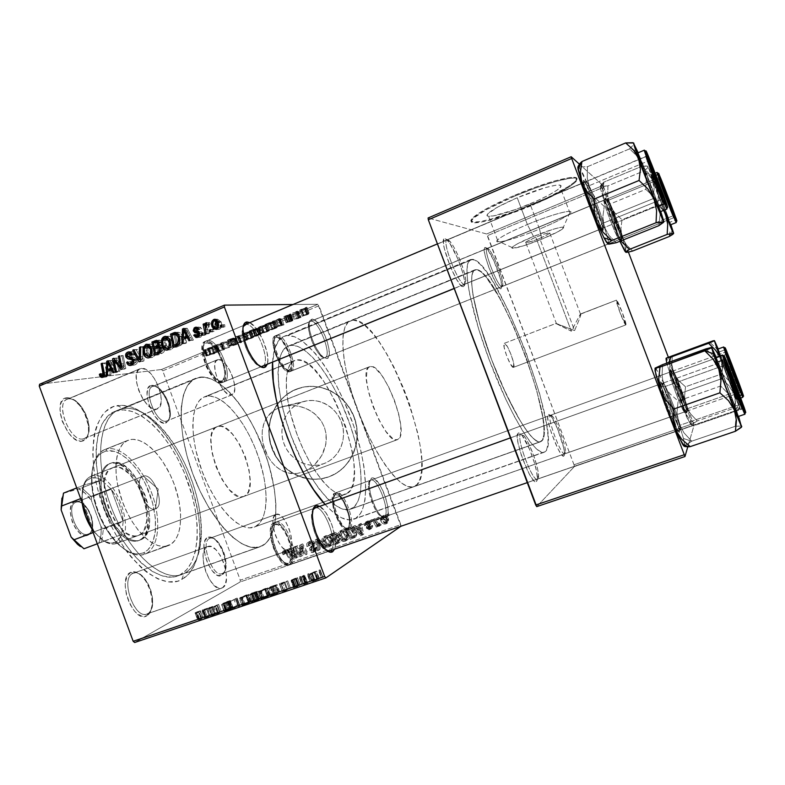 <?xml version="1.0" encoding="UTF-8"?>
<svg xmlns="http://www.w3.org/2000/svg" width="785" height="785" viewBox="0 0 785 785"><rect width="100%" height="100%" fill="white"/><g stroke="black" fill="none" stroke-linecap="round" stroke-linejoin="round"><path stroke-width="0.59" stroke-dasharray="3.92 2.94" d="M533.506 236.413C551.894 228.778 568.713 224.51 562.649 228.886C559.087 231.447 552.159 234.862 541.846 239.131L539.53 229.083C554.092 223.009 563.964 218.053 569.125 214.207C578.015 207.603 553.906 213.383 527.363 224.52L533.506 236.413L553.219 229.249L560.127 227.434L562.305 227.13L563.728 227.748L558.586 231.408L541.846 239.131L522.938 246.009L512.369 248.217L512.497 246.981L516.52 244.321L533.506 236.413L527.363 224.52C552.247 214.089 575.856 208.045 570.087 213.343C565.857 217.082 555.672 222.332 539.53 229.083L530.012 203.914C546.095 197.045 556.172 191.55 560.264 187.419C565.818 181.58 542.042 187.124 517.236 197.751L527.363 224.52L517.236 197.751L497.798 207.005L487.701 213.942L487.063 215.306L487.828 216.101L493.314 215.953L516.059 209.369L536.803 200.96L548.813 195.092L557.291 189.999L560.853 186.447L560.529 185.456L558.773 185.054L555.623 185.27L545.644 187.536L517.236 197.751C501.154 204.708 491.292 210.115 487.671 213.981C482.51 219.82 506.276 214.011 530.012 203.914L539.53 229.083C515.725 239.003 492.116 245.263 497.494 239.994C501.262 236.501 511.221 231.339 527.363 224.52C509.573 232.066 499.437 237.462 496.954 240.71C494.462 244.694 517.148 238.395 539.53 229.083L541.846 239.131C525.97 245.685 510.054 250.199 512.065 247.491C513.979 245.293 521.132 241.594 533.506 236.413M580.262 314.265L580.714 313.912L580.782 314.873L579.556 318.759L574.6 330.573L539.737 238.444L549.902 233.322C550.246 232.056 545.536 233.322 535.762 237.139L571.343 331.201L580.262 314.265L571.343 331.201L556.094 323.391L504.323 343.33C501.34 343.742 510.888 368.852 513.459 367.351L625.851 324.892C624.713 325.873 614.851 299.998 616.431 300.145L580.262 314.265M514.273 196.319C550.118 180.933 584.187 173.063 576.102 181.443C570.096 187.438 555.584 195.337 532.564 205.15L532.318 204.483C555.329 194.67 569.841 186.761 575.837 180.756C583.912 172.347 549.834 180.197 513.998 195.593L514.273 196.319L513.998 195.593L508.729 197.869L489.879 206.877L479.37 212.882L472.943 217.641L471.02 220.781L473.6 222.106L480.292 221.566L490.439 219.27L517.492 210.38L546.527 198.193L568.791 186.33L574.914 181.737L576.74 178.627L575.385 177.547L569.498 177.587L555.181 180.786L535.576 187.134L513.998 195.593C490.968 205.582 476.927 213.314 471.873 218.779C464.622 227.169 498.661 218.789 532.318 204.483L532.564 205.15C498.907 219.447 464.877 227.846 472.138 219.486C477.201 214.02 491.243 206.308 514.273 196.319L535.851 187.86L555.456 181.502L569.763 178.303L574.198 178.048L577.004 179.323L575.179 182.424L569.056 187.007L546.782 198.86L517.737 211.047L490.684 219.937L480.548 222.243L473.855 222.793L471.285 221.478L473.208 218.348L486.239 209.703L514.273 196.319M309.064 469.018L303.147 471.952L324.342 463.464C339.198 457.822 347.333 439.158 341.769 423.017C336.402 406.816 318.651 396.994 303.452 401.586L279.185 407.592L288.831 405.502L295.641 405.708L302.353 407.15L308.701 409.79L314.451 413.567L321.34 421.133L324.431 427.256L326.109 433.919L325.873 444.192L321.791 455.486L314.392 464.916L309.064 469.018L314.392 464.916L318.985 459.804L322.596 453.956L325.098 447.538L326.315 440.768L326.109 433.919L324.431 427.256L321.34 421.133L317.003 415.844L311.655 411.526L305.601 408.328L299.026 406.277L292.226 405.443L285.504 405.874L279.185 407.592L273.68 410.496L269.176 414.441L265.791 419.2L263.505 424.636L262.288 430.622L262.131 436.96L263.014 443.505L267.685 456.065L271.276 461.551L275.486 466.143L280.265 469.764L285.504 472.276L291.147 473.551L297.103 473.473L303.147 471.952L309.064 469.018M296.161 389.213L300.449 387.79C322.007 381.706 346.941 395.718 354.555 418.66C362.425 441.523 351.14 467.919 330.328 476.269L330.524 476.191C351.327 467.831 362.611 441.455 354.741 418.601C347.127 395.669 322.203 381.667 300.655 387.751L292.452 390.959L285.269 395.718L279.156 401.871L274.338 409.181L271.002 417.375L269.265 426.137L269.176 435.145L270.737 444.055L276.035 456.536L281.344 463.807L287.869 469.911L295.346 474.631L303.52 477.771L312.067 479.203L320.682 478.87L329.023 476.77L336.785 472.962L343.644 467.605L349.325 460.873L353.613 453.033L356.331 444.398L357.352 435.283L356.635 426.078L354.212 417.129L350.179 408.789L344.693 401.41L337.972 395.257L330.299 390.587L321.968 387.574L313.313 386.318L304.668 386.858L296.377 389.174C274.485 397.671 263.367 425.313 272.12 448.372C280.559 471.559 306.984 484.983 329.023 476.77L328.827 476.858C306.778 485.071 280.343 471.638 271.895 448.451C263.142 425.382 274.269 397.72 296.161 389.213L304.462 386.907L313.107 386.357L321.762 387.613L330.102 390.636L337.776 395.306L344.497 401.459L349.992 408.848L354.025 417.188L356.449 426.137L357.165 435.351L356.145 444.467L353.427 453.112L349.139 460.952L343.447 467.683L336.588 473.051L328.827 476.858L320.476 478.958L311.861 479.292L303.304 477.859L295.131 474.719L287.653 469.999L281.128 463.886L275.82 456.615L271.895 448.451L269.53 439.708L268.784 430.7L269.706 421.771L272.258 413.244L276.349 405.452L281.835 398.682L288.527 393.197L296.161 389.213M166.341 421.094C155.891 424.332 142.075 386.976 153.448 386.279L151.623 385.366C139.239 386.092 154.233 426.628 165.576 423.066L166.341 421.094L231.447 394.992C222.636 397.76 208.535 362.248 217.455 359.726L152.545 386.524C142.615 389.488 156.509 424.273 166.341 421.094L166.96 420.907C176.753 417.885 163.525 383.963 153.448 386.279L218.269 359.52C227.346 357.646 240.799 392.235 232.007 394.835L166.341 421.094L165.576 423.066L163.673 423.086L159.345 420.956L154.851 416.217L149.336 405.884L146.991 394.992L147.639 389.331L149.945 385.994L153.546 385.464L157.854 387.77L162.24 392.52L166.047 398.996L168.726 406.237L169.845 416.236L168.461 420.897L165.576 423.066C168.324 422.32 169.766 419.553 169.923 414.765C169.432 404.864 165.812 396.219 159.061 388.84C156.333 386.259 153.85 385.101 151.623 385.366L153.448 386.279C155.508 386.034 157.795 387.093 160.307 389.478C166.548 396.297 169.894 404.285 170.345 413.44C170.208 417.865 168.873 420.417 166.341 421.094M83.387 438.815C69.561 442.946 53.723 399.928 68.668 398.878L66.607 397.818C50.348 398.937 67.53 445.605 82.543 441.072L83.387 438.815L156.431 409.191C144.813 412.674 128.436 372.227 140.073 368.705L67.275 399.261C54.391 403.333 70.513 442.838 83.387 438.815L84.338 438.521C97.036 434.409 81.856 395.983 68.668 398.878L141.329 368.381C153.301 366.065 168.755 405.345 157.304 408.936L83.387 438.815L82.543 441.072L80.07 441.16L74.536 438.835L68.952 433.477L62.368 421.653L60.209 413.057L59.964 409.073L61.161 402.499L64.38 398.584L69.109 397.887L74.595 400.448L80.021 405.825L84.584 413.204L88.45 425.607L88.499 433.026L86.438 438.462L82.543 441.072C87.086 439.708 89.117 435.116 88.636 427.305C87.655 418.601 84.289 410.869 78.569 404.098C74.369 399.526 70.385 397.436 66.607 397.818L68.668 398.878C72.141 398.505 75.821 400.438 79.697 404.658C84.986 410.928 88.097 418.081 89.009 426.118C89.451 433.34 87.577 437.569 83.387 438.815M147.786 613.595C135.344 621.592 119.398 578.3 132.979 573.393L130.879 572.255C116.101 577.534 133.401 624.526 146.913 615.793L147.786 613.595L221.772 588.132C210.38 593.372 195.583 550.825 207.328 546.703L132.979 573.393C119.928 577.986 134.225 619.64 146.942 613.968L147.786 613.595C160.336 607.884 146.01 567.692 133.421 573.217L207.721 546.546C218.995 541.473 233.744 582.499 222.528 587.788L147.786 613.595L146.913 615.793L142.183 616.343L136.875 613.468L134.264 610.838L129.662 603.704L126.473 595.059L125.217 586.277L125.384 582.274L127.258 575.837L130.879 572.255L135.658 572.01L140.858 575.071L145.716 580.939L149.533 588.73L151.76 597.316L152.064 605.461L150.377 611.947L146.913 615.793C150.347 613.703 152.104 609.327 152.182 602.664C151.917 593.862 149.268 585.914 144.254 578.82C139.602 572.873 135.138 570.685 130.879 572.255L132.979 573.393C136.904 571.941 141.015 573.953 145.313 579.448C149.955 586.012 152.398 593.362 152.643 601.496C152.575 607.649 150.956 611.682 147.786 613.595M222.695 573.354C213.304 579.526 199.4 541.944 209.742 538.343L207.878 537.362C196.633 541.248 211.714 582.009 221.91 575.277L222.695 573.354L288.605 550.363C280.029 554.475 266.89 517.482 275.839 514.469L209.742 538.343C199.743 541.738 212.499 578.054 222.145 573.59L222.695 573.354C232.311 569.096 219.594 533.879 210.027 538.225L276.094 514.361C284.612 510.387 297.652 546.232 289.096 550.138L222.695 573.354L221.91 575.277L218.24 575.513L216.16 574.512L211.901 570.43L208.074 564.14L205.297 556.624L203.982 545.673L205.199 540.266L207.878 537.362L211.577 537.352L215.738 540.208L219.741 545.447L222.989 552.297L225.03 559.744L225.55 566.711L224.471 572.167L221.91 575.277C223.96 574.08 225.158 571.47 225.511 567.467C225.638 557.458 222.597 548.597 216.385 540.875C213.235 537.529 210.4 536.361 207.878 537.362L209.742 538.343C212.058 537.411 214.668 538.49 217.582 541.581C223.323 548.715 226.129 556.908 226.011 566.152C225.697 569.851 224.588 572.255 222.695 573.354M564.955 453.72C561.854 457.989 546.252 416.649 550.452 415.275L548.244 414.254C543.642 415.707 560.568 460.579 563.954 455.879L564.955 453.72L684.54 411.919L686.875 412.969L686.031 412.243C682.901 407.709 671.155 376.457 670.557 371.089L669.477 373.287C670.007 378.272 680.811 407.042 683.745 411.242L684.461 411.997C683.244 413.685 667.77 372.649 669.477 372.286L550.452 415.275C546.37 416.511 561.118 456.33 564.749 453.848L564.955 453.72C568.605 451.444 554.21 412.939 550.57 415.226L669.527 372.257C670.802 370.805 685.805 410.437 684.54 411.919L564.955 453.72L563.954 455.879L563.228 456.016L560.971 453.867L557.939 448.794L551.482 433.291L548.283 421.859L547.616 416.619L548.244 414.254L551.315 416.629L557.546 428.787L563.718 447.95L564.474 453.269L563.954 455.879L564.474 453.828C564.896 446.498 555.427 420.721 550.363 415.402L552.395 416.335C557.046 421.231 565.818 445.095 565.435 451.836L564.955 453.72M537.696 478.958C533.408 484.59 515.186 436.205 520.828 434.164L518.277 432.967C512.095 435.135 531.857 487.652 536.538 481.46L537.696 478.958L676.699 430.955L679.447 432.192L678.073 430.994L673.452 421.447L664.699 398.603L660.342 381.883L659.076 386.161C659.881 392.843 671.567 424.126 675.414 429.837L676.582 431.083C674.845 433.183 656.809 385.209 659.086 384.532L520.828 434.164C515.382 435.999 532.387 482.314 537.362 479.154L537.696 478.958C542.563 475.71 525.989 431.181 521.005 434.076L659.155 384.483C660.97 382.688 678.368 428.747 676.699 430.955L537.696 478.958L536.538 481.46L535.586 481.725L532.75 479.409L529.051 473.62L521.426 455.585L517.874 442.112L517.305 435.871L518.277 432.967L519.297 432.898L522.182 435.518L529.649 449.481L534.605 463.405L536.665 471.873L537.352 478.222L536.538 481.46L537.362 478.143C537.715 468.763 527.922 441.808 521.652 434.861L523.919 435.901C529.689 442.318 538.765 467.271 538.441 475.906L537.696 478.958M501.9 286.594C497.474 287.33 481.97 246.245 487.485 248.384L485.307 247.442C479.282 245.087 496.1 289.675 500.918 288.811L501.9 286.594L619.09 239.611L621.396 240.583L620.758 239.817C617.648 235.441 605.618 204.375 604.95 198.939L603.91 201.205C604.519 206.259 615.587 234.852 618.492 238.905L619.09 239.611C617.236 239.504 601.948 199.684 603.94 200.165L487.092 248.413C482.824 248.914 497.768 287.418 501.9 286.594L502.155 286.545C506.296 285.877 491.959 248.57 487.485 248.384L604.126 200.234C606.373 201.411 621.092 239.886 619.208 239.631L501.9 286.594L500.918 288.811L498.769 287.143L495.727 282.531L488.878 267.548L485.209 255.988L484.227 250.444L484.62 247.667L485.307 247.442L487.534 249.365L493.951 260.855L500.791 279.921L501.86 287.33L500.918 288.811L501.88 286.564C502.125 279.264 492.048 253.751 486.877 248.6L488.918 249.444C493.667 254.193 502.999 277.811 502.783 284.523L501.9 286.594M464.377 284.288C458.303 285.112 440.218 237.09 447.627 239.827L445.124 238.728C437.019 235.726 456.644 287.85 463.258 286.878L464.377 284.288L600.142 229.23L602.821 230.358L594.333 213.285L585.855 190.559L583.51 182.12L583.873 180.422L582.313 184.75C583.235 191.52 595.344 222.597 599.171 228.072L600.142 229.23C597.552 228.906 579.703 182.591 582.352 183.052L447.008 239.867C441.347 240.74 458.764 285.24 464.377 284.288L464.798 284.229C470.284 283.14 453.71 240.239 447.627 239.827L582.647 183.16C585.757 184.936 602.821 229.426 600.329 229.259L464.377 284.288L463.258 286.878L460.461 284.926L456.654 279.519L450.354 266.822L444.31 248.541L443.407 242.123L444.163 238.944L446.429 239.435L449.834 243.429L457.871 258.932L462.699 272.542L464.435 280.117L464.641 285.171L463.258 286.878C464.308 286.898 464.808 285.681 464.749 283.248C464.789 273.936 454.132 247.324 447.646 240.602L445.124 238.728L449.942 241.544C455.908 247.736 465.77 272.385 465.74 280.961L464.377 284.288M243.183 326.57L242.251 332.104C243.301 343.781 247.618 354.084 255.213 363.004L259.806 366.232C250.935 364.171 238.404 334.341 243.183 326.57M263.142 365.908C271.365 361.149 255.733 322.978 246.107 324.401L246.107 324.401C256.195 322.969 272.032 363.484 262.494 366.271L261.886 366.516L262.494 366.271M311.086 321.202C309.506 321.33 308.642 322.9 308.495 325.893C307.955 333.753 314.756 350.385 320.623 355.605L322.292 356.38C315.943 350.738 308.564 332.663 309.143 324.156C309.3 320.918 310.242 319.23 311.949 319.102L311.086 321.202L275.142 335.921C267.145 338.031 281.432 374.18 289.312 371.805L324.686 357.617C317.395 359.756 303 323.214 310.409 321.359L311.086 321.202C318.661 320.005 332.428 355.526 325.147 357.499L289.812 371.668C297.672 369.45 284.023 334.282 275.869 335.745L311.086 321.202L311.949 319.102L313.441 319.416L317.012 322.223L320.898 327.492L324.519 334.42L327.345 341.995L328.984 349.119L329.16 354.732L327.855 357.999L326.688 358.568L323.528 357.43L319.681 353.407L315.737 347.098L312.332 339.473L310.016 331.761L309.133 325.167L309.82 320.731L311.949 319.102C320.476 317.876 335.529 358.156 326.688 358.568L324.686 357.617C332.899 357.273 318.975 320.025 311.086 321.202M370.5 480.273L368.577 484.659C367.665 492.48 373.66 509.426 379.302 514.96C381.294 516.991 382.923 517.639 384.189 516.903L386.22 517.923C384.856 518.728 383.1 518.031 380.941 515.823C374.828 509.828 368.322 491.43 369.303 482.961L371.384 478.222L370.5 480.273L334.587 493.245C326.599 495.904 340.082 533.515 347.667 529.718L383.786 517.099C376.82 520.681 363.141 482.706 370.5 480.273L370.716 480.185C377.644 476.76 391.146 513.527 384.189 516.903L348.098 529.512C355.674 525.94 342.348 489.516 334.812 493.147L370.5 480.273L371.384 478.222L374.229 478.595L379.557 484.482L383.051 491.067L385.896 498.681L387.692 506.237L388.153 512.605L387.849 515.038L386.22 517.923L383.433 517.806L379.891 514.636L376.162 508.886L372.816 501.429L370.392 493.451L369.284 486.229L369.637 480.891L371.384 478.222C378.684 473.62 393.825 514.136 386.22 517.923L384.189 516.903C391.254 513.439 377.251 475.975 370.5 480.273M312.872 509.926L311.596 515.46C311.89 527.167 315.541 537.725 322.537 547.116L326.972 550.668C318.18 548.018 307.632 517.443 312.872 509.926M274.112 522.712L314.873 508.072C324.136 503.705 339.493 545.928 330.308 550.57L289.302 564.729L330.308 550.57C339.679 545.791 323.597 502.645 314.549 508.219L273.749 522.859C263.24 526.529 278.489 569.881 288.635 565.043L289.302 564.729C299.281 559.833 284.15 518.061 274.112 522.712L314.549 508.219L275.368 522.28L274.397 524.606C272.513 525.607 271.463 528.138 271.257 532.21C271.463 542.258 274.564 551.306 280.559 559.352C283.719 562.963 286.417 564.179 288.654 562.982L290.931 564.17C288.497 565.475 285.554 564.16 282.109 560.215C275.555 551.423 272.169 541.542 271.944 530.562C272.169 526.117 273.308 523.36 275.368 522.28C264.879 525.94 280.147 569.311 290.254 564.484L741.874 408.445L743.159 405.835M206.249 341.132L205.111 341.397C194.641 344.399 211.243 385.71 221.704 382.717L260.836 366.84L222.479 382.501C232.762 379.4 217.062 339.355 206.249 341.132L244.145 325.226L204.6 341.671L202.393 345.066L202.442 354.84L206.445 367.125L213 377.585L217.661 381.677L221.704 382.717L224.51 380.597L225.707 375.691L225.138 368.764L222.891 360.855L219.319 353.103L214.913 346.646L210.331 342.427L206.249 341.132M184.112 573.472C164.153 584.58 128.053 553.248 110.479 505.098C92.62 457.047 100.333 411.575 123.176 408.534L117.338 405.57C92.993 408.632 84.476 456.703 103.414 507.659C122.048 558.734 160.493 591.635 181.629 579.634L184.112 573.472L260.277 546.713C242.663 553.827 211.037 522.025 193.473 475.661C175.693 429.385 178.107 384.601 195.985 378.174L118.957 409.75C98.773 417.159 93.857 461.914 111.215 507.041C128.328 552.267 161.798 582.372 181.786 574.463L184.112 573.472C204.385 563.11 206.327 519.209 191.108 478.497C176.134 437.706 145.784 404.717 123.176 408.534L199.733 377.153C219.967 374.455 248.796 409.034 264.162 450.668C279.745 492.234 280.088 536.263 262.327 545.82L184.112 573.472L181.629 579.634L177.488 581.243L168.245 581.881L157.991 578.977L147.119 572.5L141.594 567.967L130.673 556.496L125.404 549.657L115.562 534.153L111.117 525.656L103.414 507.659L97.625 489.055L95.534 479.792L94.014 470.706L92.709 453.475L93.719 438.118L95.073 431.348L96.947 425.274L102.158 415.393L105.425 411.674L113.06 406.748L121.861 405.237L131.458 407.042L141.467 411.968L151.534 419.73L161.317 429.974L170.502 442.298L178.823 456.281L186.035 471.451L191.923 487.348L197.879 511.477L199.724 527.029L199.763 541.552L197.938 554.553L194.258 565.534L188.783 574.041L181.629 579.634C192.639 573.325 198.713 560.205 199.832 540.296C202.079 502.577 181.963 449.864 155.165 423.213C141.908 409.927 129.299 404.049 117.338 405.57L123.176 408.534C134.412 407.022 146.304 412.567 158.855 425.156C184.23 450.423 203.393 500.653 201.284 536.39C200.234 555.25 194.503 567.614 184.112 573.472M545.241 451.669L355.674 518.385C371.06 509.102 367.655 462.542 350.816 417.767C334.165 372.934 305.816 334.39 287.487 335.558L472.737 259.325C497.17 261.503 563.964 438.403 545.241 451.669L543.583 452.415L541.542 452.219L536.43 448.941L530.052 441.798L522.633 430.916L514.479 416.658L505.942 399.594L489.33 360.168L478.85 329.69L469.587 293.973L467.399 280.029L466.928 269.451L468.115 262.563L470.853 259.462L474.945 260.11L480.194 264.31L486.347 271.747L493.157 282.041L507.797 309.398L525.577 351.209L539.717 393.991L546.488 423.419L547.95 435.106L547.989 444.114L546.537 450.011L544.201 452.258C535.733 456.34 510.535 415.913 490.203 362.474C469.773 309.064 461.639 262.121 470.676 259.531L472.737 259.325L287.487 335.558L283.974 336.392C277.35 339.179 273.553 347.775 272.601 362.17L274.946 348.04L278.842 340.376L284.278 336.265L287.487 335.558L294.689 336.765L302.686 341.298L315.491 353.652L324.126 365.045L336.549 385.788L344.105 401.361L353.799 426.127L360.943 451.081L364.014 466.957L365.79 488.368L364.956 500.28L362.464 509.74L360.6 513.41L355.674 518.385L545.241 451.669M346.519 493.824L345.606 494.216C334.125 498.975 311.508 472.56 297.623 435.93C283.581 399.359 282.865 364.593 294.591 360.501L204.434 396.876C190.47 401.9 188.792 436.676 202.461 472.236C215.944 507.856 240.357 532.691 254.124 527.128L346.519 493.824L341.75 494.678L336.078 492.882L329.71 488.427L322.89 481.411L315.913 472.089L309.074 460.805L302.686 448.049L297.034 434.38L290.499 413.499L287.712 400.252L286.319 388.222L286.339 377.899L287.752 369.696L290.45 363.887L294.296 360.629L296.593 359.972L301.783 360.59L307.612 363.69L313.853 369.078L323.459 380.882L335.617 401.92L345.606 426.304L352.161 450.884L353.829 462.237L354.329 472.433L352.789 484.728L350.228 490.439L346.519 493.824L255.223 526.676C269.206 519.935 269.314 485.699 257.038 452.965C244.959 420.171 222.224 393.452 206.798 396.189L296.593 359.972C325.903 353.976 373.797 482.137 346.519 493.824M291.127 345.322L288.272 346.028C274.063 350.964 274.779 393.236 291.981 438.079C309.025 482.991 336.637 514.999 350.522 509.22L540.541 441.759C532.937 445.389 510.436 409.162 492.362 361.64C474.199 314.167 466.849 272.15 474.945 269.795L291.127 345.322L476.613 269.598L473.6 270.825L471.893 275.417L471.628 283.326L472.864 294.355L479.753 324.058L491.596 359.608L502.488 386.21L517.531 416.354L524.488 427.639L530.67 435.793L535.841 440.571L539.835 441.916L542.533 439.924L543.887 434.782L543.907 426.834L542.631 416.442L536.616 390.096L526.813 359.491L511.231 321.114L497.984 294.964L485.846 276.771L480.763 271.649L476.613 269.598C498.141 270.393 558.626 430.602 541.346 441.327L352.014 508.562C365.898 500.693 363.053 459.009 347.883 418.68C332.889 378.282 307.347 343.869 291.127 345.322L285.74 347.519L281.619 352.897L278.979 361.365L277.998 372.679L278.763 386.426L281.305 402.057L285.524 418.896L291.264 436.156L302.107 461.109L310.34 475.985L318.916 488.672L327.443 498.652L335.558 505.56L342.937 509.21L349.286 509.573L354.408 506.767L358.156 501.016L360.443 492.646L361.237 482.039L360.57 469.626L358.5 455.869L355.124 441.239L350.561 426.196L341.838 403.912L335.038 389.919L327.679 377.124L319.995 365.987L312.234 356.89L304.649 350.208L297.515 346.273L291.127 345.322M161.524 369.49L39.623 384.248L161.524 369.49L162.731 370.814L318.995 305.757L400.821 524.665L240.279 580.174L162.731 370.814L161.524 369.49L317.935 304.286L292.991 304.511L317.935 304.286L161.524 369.49M266.674 324.607L258.245 327.502L262.602 326.835L267.214 324.725L261.778 327.08L258.245 327.502L260.178 326.462L262.367 332.34L260.434 333.37L258.687 327.718L260.865 333.576L263.956 332.909L261.778 327.08L263.956 332.909L267.371 331.702L265.193 325.873L267.371 331.702L269.353 330.652L266.674 324.607L268.863 330.465L262.367 332.34L260.178 326.462L266.674 324.607M275.535 320.476L281.795 318.936L279.195 318.543L275.535 320.476L279.195 318.543L281.795 318.936L272.199 321.467L273.278 321.016L275.476 326.913L274.397 327.365L272.199 321.467L274.397 327.365L282.767 325.294L280.588 319.436L282.767 325.294L283.984 324.794L281.795 318.936L283.984 324.794L281.393 324.46L279.195 318.543L281.393 324.46L280.392 324.872L278.184 318.965L280.392 324.872L281.138 324.951L278.94 319.053L281.138 324.951L277.733 326.364L275.535 320.476L277.733 326.364L275.476 326.913L273.278 321.016L275.535 320.476M204.895 349.541L203.678 350.188L204.502 350.159L212.784 347.706L206.916 348.825L212.784 347.706L204.002 350.228L206.151 356.007L206.641 355.929L204.502 350.159L206.641 355.929L207.662 355.517L205.513 349.747L207.662 355.517L205.032 349.825L207.024 355.556L207.632 355.242L205.484 349.462L207.632 355.242L209.723 354.634L207.583 348.864L209.723 354.634L213.952 353.858L211.822 348.108L213.952 353.858L214.923 353.456L212.784 347.706L214.923 353.456L210.547 354.261L208.408 348.481L210.547 354.261L207.044 355.32L204.895 349.541L207.044 355.32L205.837 355.929L203.698 350.149L204.895 349.541M233.557 338.001L227.532 340.219L232.36 338.443L230.466 339.836L233.39 339.12L236.216 337.707L231.712 339.463L233.557 338.001L231.595 339.414L235.834 337.668L234.45 338.698L230.721 339.866L232.546 338.413L227.464 340.288L229.367 339.326L231.536 345.155L229.632 346.106L227.944 340.415L230.103 346.224L231.124 345.812L228.572 339.954L230.731 345.763L232.105 345.076L229.936 339.257L232.105 345.076L234.715 344.232L232.546 338.413L234.843 344.291L232.674 338.492L234.833 344.301L233.891 344.831L231.732 339.022L233.891 344.831L233.037 345.282L230.878 339.483L232.645 345.567L230.721 339.866L232.87 345.655L236.599 344.478L234.45 338.698L236.599 344.478L238.346 343.575L235.834 337.668L237.992 343.467L236.982 343.869L234.823 338.07L237.247 343.938L236.069 344.536L233.92 338.747L236.069 344.536L233.861 345.253L231.712 339.463L233.744 345.214L231.693 339.346L233.851 345.135L235.078 344.478L232.919 338.678L235.078 344.478L236.02 343.928L233.557 338.001L235.726 343.82L231.536 345.155L229.367 339.326L233.557 338.001M245.322 334.145L235.775 336.667L238.591 336.951L239.572 336.539L237.168 336.294L245.322 334.145L237.168 336.294L239.572 336.539L238.591 336.951L235.775 336.667L237.021 336.147L239.199 341.985L237.953 342.505L235.775 336.667L237.953 342.505L240.74 342.741L238.591 336.951L240.74 342.741L241.721 342.329L239.572 336.539L241.721 342.329L240.122 342.172L237.953 336.353L240.122 342.172L239.337 342.132L237.168 336.294L239.337 342.132L240.985 341.73L238.817 335.901L240.985 341.73L246.441 340.376L244.282 334.577L246.441 340.376L247.481 339.934L245.322 334.145L247.481 339.934L239.199 341.985L237.021 336.147L245.322 334.145M250.964 331.162L242.545 334.057L246.559 333.478L251.534 331.26L246.156 333.596L242.555 334.047L244.429 333.036L246.618 338.885L244.724 339.885L243.026 334.253L245.195 340.082L248.315 339.405L246.156 333.596L248.315 339.405L251.72 338.198L249.561 332.398L251.72 338.198L253.663 337.167L250.964 331.162L253.133 336.991L246.618 338.885L244.429 333.036L250.964 331.162M306.896 307.2L305.11 307.73L306.896 307.2L305.11 307.73L306.13 307.308L308.348 313.254L307.337 313.676L305.11 307.73L307.337 313.676L308.083 313.578L305.856 307.632L308.083 313.578L309.113 313.146L306.896 307.2L309.113 313.146L308.348 313.254L306.13 307.308L306.896 307.2M256.891 328.316L249.09 331.113L254.821 330.181L259.099 328.248L256.891 328.316L259.089 328.258L254.821 330.181L249.09 331.113L252.888 329.523L255.066 335.391L251.278 336.971L249.09 331.113L251.278 336.971L256.98 336L254.821 330.181L256.98 336L259.393 334.999L257.225 329.18L259.393 334.999L260.63 334.459L258.461 328.64L260.63 334.459L261.258 334.086L258.834 328.159L261.012 333.988L258.716 334.596L256.538 328.758L258.716 334.596L259.286 334.253L256.891 328.316L259.07 334.165L255.066 335.391L252.888 329.523L256.891 328.316M211.234 347.304L217.72 345.655L214.59 345.508L211.234 347.304L214.59 345.508L217.72 345.655L207.848 348.324L208.888 347.892L211.037 353.682L209.997 354.113L207.848 348.324L209.997 354.113L218.691 351.886L216.552 346.136L218.691 351.886L219.859 351.405L217.72 345.655L219.859 351.405L216.738 351.317L214.59 345.508L216.738 351.317L215.777 351.719L213.618 345.92L215.777 351.719L216.67 351.729L214.511 345.94L216.67 351.729L213.383 353.093L211.234 347.304L213.383 353.093L211.037 353.682L208.888 347.892L211.234 347.304M220.183 344.065L215.541 345.115L221.498 344.075L222.508 343.653L221.468 342.859L227.405 341.612L221.507 342.623L220.487 343.045L221.517 343.85L220.183 344.065L221.517 343.85L220.487 343.045L221.507 342.623L227.405 341.612L221.468 342.859L222.508 343.653L221.498 344.075L215.541 345.115L216.513 344.703L218.672 350.512L217.7 350.915L215.541 345.115L217.7 350.915L223.637 349.835L221.498 344.075L223.637 349.835L224.647 349.413L221.821 342.996L223.627 348.668L221.468 342.859L223.627 348.668L225.109 348.412L222.96 342.623L225.109 348.412L228.582 347.784L226.433 342.015L228.582 347.784L229.554 347.382L227.405 341.612L229.554 347.382L223.666 348.442L221.507 342.623L223.666 348.442L222.646 348.864L220.487 343.045L222.646 348.864L221.066 343.644L223.656 349.619L221.517 343.85L223.656 349.619L222.332 349.845L220.183 344.065L222.332 349.845L218.672 350.512L216.513 344.703L220.183 344.065M285.534 315.884L283.885 316.826L287.565 315.295L285.995 316.365L286.79 316.326L290.646 314.667L287.3 316.012L288.87 314.903L287.379 315.187L285.534 315.884L288.723 314.863L287.202 316.021L290.46 314.618L289.037 315.541L286.142 316.433L287.683 315.285L284.101 316.846L286.299 322.753L284.15 316.846L286.358 322.743L287.408 322.331L285.2 316.424L287.192 322.252L288.144 321.762L285.936 315.845L288.144 321.762L289.891 321.202L287.683 315.285L289.959 321.242L287.722 315.364L289.93 321.271L289.233 321.664L287.025 315.756L289.233 321.664L288.203 322.252L286.142 316.433L288.34 322.331L291.225 321.418L289.037 315.541L291.225 321.418L292.825 320.614L290.46 314.618L292.658 320.515L291.608 320.937L289.41 315.03L291.726 320.996L290.833 321.457L288.635 315.57L290.833 321.457L289.4 321.909L287.202 316.021L289.272 321.879L287.075 315.982L289.272 321.879L289.851 321.546L287.644 315.649L289.851 321.546L290.931 320.967L288.723 315.06L291.058 320.859L288.723 314.863L290.921 320.78L287.742 321.801L285.534 315.884L287.742 321.801L286.083 322.645L283.876 316.728L285.534 315.884M269.334 322.694L264.879 324.519L270.501 323.646L275.074 321.487L269.334 322.694L275.035 321.556L270.501 323.646L264.879 324.519L267.705 323.341L269.903 329.229L267.077 330.406L264.879 324.519L267.077 330.406L272.68 329.484L270.501 323.646L272.68 329.484L275.044 328.503L272.866 322.664L275.044 328.503L276.202 328.002L274.024 322.154L276.202 328.002L277.223 327.404L274.554 321.359L276.742 327.227L271.531 328.591L269.334 322.694L271.531 328.591L269.903 329.229L267.705 323.341L269.334 322.694M306.111 307.965L299.684 310.173L303.275 309.535L306.405 308.005L299.703 310.144L301.273 309.31L303.491 315.256L302.176 316.218L299.958 310.291L302.176 316.218L307.092 314.834L304.884 308.927L307.092 314.834L308.613 314.039L306.111 307.965L308.328 313.892L303.491 315.256L301.273 309.31L306.111 307.965M297.544 311.105L295.759 311.635L297.544 311.105L295.759 311.635L296.759 311.213L298.977 317.15L297.966 317.572L295.759 311.635L297.966 317.572L298.722 317.464L296.514 311.527L298.722 317.464L299.752 317.032L297.544 311.105L299.752 317.032L298.977 317.15L296.759 311.213L297.544 311.105M294.503 312.587L298.84 311.409L291.853 313.264L292.874 312.832L295.091 318.769L294.071 319.191L291.853 313.264L294.071 319.191L298.025 318.582L295.817 312.685L298.025 318.582L299.036 318.161L296.838 312.263L299.036 318.161L298.221 318.288L296.014 312.381L298.221 318.288L300.459 317.591L298.261 311.684L300.459 317.591L301.048 317.307L298.84 311.409L301.048 317.307L300.213 317.493L298.015 311.586L300.213 317.493L297.593 311.792L299.801 317.699L296.71 318.514L294.503 312.587L296.71 318.514L295.091 318.769L292.874 312.832L294.503 312.587M290.744 313.931L288.959 314.471L290.744 313.931L288.959 314.471L289.959 314.049L292.177 319.976L291.166 320.398L288.959 314.471L291.166 320.398L291.932 320.28L289.724 314.363L291.932 320.28L292.962 319.858L290.744 313.931L292.962 319.858L292.177 319.976L289.959 314.049L290.744 313.931M348.412 534.477L346.715 531.671L344.536 530.101L341.789 530.071L340.111 531.916L339.915 533.957L340.827 536.763L344.134 540.09L346.342 540.315L348.089 539.305L348.893 536.989L348.412 534.477C349.364 536.783 348.962 538.638 347.205 540.011L343.32 539.648L340.307 535.586C339.424 533.3 339.856 531.484 341.593 530.16L339.67 531.298C337.923 532.632 337.491 534.448 338.384 536.744L340.307 535.586L338.384 536.744L341.406 540.836L343.32 539.648L341.406 540.836L344.86 541.385L346.764 540.198L345.302 541.199C347.068 539.815 347.47 537.961 346.509 535.635L348.412 534.477L346.509 535.635C345.302 532.367 343.153 530.866 340.052 531.131L341.975 530.003C345.066 529.728 347.205 531.219 348.412 534.477M357.509 527.883L355.262 525.499L354.172 525.881L362.533 534.585L363.769 534.153L361.267 523.399L360.246 523.752L360.972 526.676L357.509 527.883L360.972 526.676L360.246 523.752L361.267 523.399L363.769 534.153L362.533 534.585L354.172 525.881L355.262 525.499L352.298 527L354.172 525.881L352.298 527L360.698 535.753L362.533 534.585L360.698 535.753L361.944 535.321L363.769 534.153L361.944 535.321L359.432 524.508L361.267 523.399L358.402 524.861L360.246 523.752L358.402 524.861L359.128 527.805L355.654 529.011L357.509 527.883L355.654 529.011L353.397 526.617L355.262 525.499L357.509 527.883M285.858 549.637L284.543 551.188L285.2 553.415L286.221 553.209L285.976 551.021L287.3 550.893L292.118 558.998L293.109 558.655L287.477 549.726L285.858 549.637L289.204 551.659L293.109 558.655L292.118 558.998L288.34 552.247L286.358 550.795L286.221 553.209L285.2 553.415L284.769 552.532L282.6 553.759L283.032 554.652L286.221 553.209L284.062 554.445L283.64 553.592L285.809 552.365L283.64 553.592L284.052 552.081L286.358 550.795L284.199 552.012L286.182 553.474L288.34 552.247L286.182 553.474L289.979 560.255L293.109 558.655L290.97 559.911L287.045 552.885L289.204 551.659L287.045 552.885L283.689 550.854L285.858 549.637L283.405 550.972L282.6 553.759L284.769 552.532L285.858 549.637M314.795 542.886L313.657 541.336L311.292 540.786L309.094 542.052L308.682 544.034L309.045 545.408L310.075 545.183L310.281 542.651L311.939 541.954L313.343 542.464L313.843 544.113L311.753 547.027L311.449 548.666L312.616 550.776L314.756 551.256L316.738 550.059L317.189 548.421L316.875 546.988L315.845 547.223L316.041 548.627L315.148 549.794L313.549 550L312.626 549.068L314.903 545.045L314.795 542.886L312.626 549.068L315.099 549.814L315.845 547.223L316.875 546.988L315.276 551.119C313.617 551.619 312.391 551.031 311.625 549.343L311.91 546.733L313.843 544.113L313.764 543.132L310.86 542.249L309.771 543.603L310.075 545.183L309.045 545.408C308.26 543.514 308.642 542.101 310.203 541.15L308.142 542.327C306.572 543.289 306.189 544.712 306.974 546.605L310.075 545.183L308.014 546.389L309.947 544.859L307.877 546.056L307.71 544.79L311.213 542.111L309.153 543.298L311.724 544.329L313.764 543.132L311.724 544.329L311.792 545.31L313.843 544.113L311.792 545.31L310.772 546.792L312.822 545.585L309.859 547.95L311.91 546.733L309.859 547.95L309.565 550.56L311.625 549.343L309.565 550.56C310.34 552.257 311.566 552.856 313.244 552.346L315.276 551.119L313.244 552.346L314.932 548.421L316.963 547.204L313.814 548.44L315.943 547.459L313.902 548.666L313.058 551.041L314.805 549.942L312.764 551.168L310.575 550.285L312.626 549.068L310.575 550.285L310.615 549.245L313.971 546.38L311.93 547.587L312.744 544.074L314.795 542.886L312.744 544.074C311.851 542.229 310.487 541.581 308.642 542.121L310.703 540.943C312.538 540.404 313.902 541.051 314.795 542.886M326.423 547.106L318.465 538.373L317.199 538.814L319.524 549.49L320.525 549.147L318.533 539.992L325.353 547.469L326.423 547.106L325.353 547.469L318.533 539.992L320.525 549.147L319.524 549.49L317.199 538.814L318.465 538.373L315.168 539.992L317.199 538.814L315.168 539.992L317.503 550.717L320.525 549.147L318.514 550.373L317.169 543.966L319.191 542.769L317.169 543.966L316.502 541.169L318.533 539.992L316.502 541.169L318.092 542.965L320.113 541.778L318.092 542.965L323.361 548.686L326.423 547.106L324.431 548.313L316.443 539.55L318.465 538.373L326.423 547.106M332.379 540.06L330.701 537.264L328.032 535.537L325.638 535.743L324.146 537.499L324.862 542.317L328.15 545.634L330.338 545.869L332.065 544.859L332.869 542.563L332.379 540.06C333.331 542.366 332.928 544.201 331.182 545.575L327.345 545.202L324.352 541.14C323.469 538.863 323.891 537.068 325.628 535.743L323.626 536.901C321.889 538.235 321.467 540.041 322.35 542.327L324.352 541.14L322.35 542.327L325.353 546.399L327.345 545.202L325.353 546.399L328.787 546.959L330.76 545.752L329.209 546.782C330.966 545.398 331.368 543.554 330.416 541.238L332.379 540.06L330.416 541.238C329.209 537.98 327.07 536.489 323.999 536.754L325.991 535.596C329.052 535.331 331.182 536.812 332.379 540.06M389.399 515.225L388.604 513.832L387.574 514.195L388.339 515.598L389.399 515.225L388.339 515.598L387.574 514.195L388.604 513.832L385.847 515.264L387.574 514.195L385.847 515.264L386.622 516.677L389.399 515.225L387.682 516.304L386.887 514.901L388.604 513.832L389.399 515.225M338.521 534.958L335.754 532.603L330.721 534.085L336.147 543.73L339.591 542.455L340.562 540.973L339.993 538.736L338.09 537.44L338.521 534.958L338.09 537.44L340.347 539.472L339.876 542.249L336.147 543.73L330.721 534.085L334.567 532.74L328.748 535.242L330.721 534.085L328.748 535.242L334.194 544.937L337.511 543.73L339.876 542.249L337.942 543.446L338.413 540.649L340.347 539.472L338.413 540.649L336.147 538.608L338.09 537.44L336.147 538.608L336.579 536.116L338.521 534.958L336.579 536.116C335.754 534.261 334.43 533.525 332.604 533.888L334.567 532.74C336.382 532.377 337.697 533.113 338.521 534.958M292.079 550.717L289.91 548.372L288.851 548.744L296.965 557.321L298.153 556.899L295.69 546.35L294.709 546.694L295.415 549.559L292.079 550.717L295.415 549.559L294.709 546.694L295.69 546.35L298.153 556.899L296.965 557.321L288.851 548.744L289.91 548.372L286.692 549.951L288.851 548.744L286.692 549.951L294.846 558.577L296.965 557.321L296.043 558.155L298.153 556.899L296.043 558.155L293.561 547.547L295.69 546.35L292.579 547.891L294.709 546.694L292.579 547.891L293.286 550.776L289.94 551.943L292.079 550.717L289.94 551.943L287.752 549.578L289.91 548.372L292.079 550.717M300.949 551.482L297.652 545.663L296.661 546.007L302.029 555.564L303.059 555.201L302.568 545.673L307.082 553.808L308.083 553.464L302.716 543.887L301.675 544.25L302.147 553.778L300.949 551.482L302.147 553.778L301.675 544.25L302.716 543.887L308.083 553.464L307.082 553.808L302.568 545.673L303.059 555.201L302.029 555.564L296.661 546.007L297.652 545.663L294.542 547.204L296.661 546.007L294.542 547.204L299.929 556.81L303.059 555.201L300.969 556.447L300.832 552.169L302.932 550.942L300.832 552.169L300.704 549.039L302.804 547.832L300.704 549.039L300.469 546.87L302.568 545.673L300.469 546.87L301.823 549.421L303.913 548.205L301.823 549.421L305.002 555.054L307.082 553.808L306.013 554.701L308.083 553.464L306.013 554.701L300.616 545.084L302.716 543.887L299.576 545.447L301.675 544.25L299.576 545.447L299.782 551.983L301.882 550.756L299.782 551.983L300.047 555.015L302.147 553.778L300.047 555.015L298.849 552.709L300.949 551.482L298.849 552.709L295.533 546.86L297.652 545.663L300.949 551.482M367.704 520.995L366.163 522.29L366.271 524.517L367.341 524.302L367.419 522.368L369.117 521.868L369.941 523.144L368.263 525.607L368.459 527.589L370.334 528.707L372.375 527.795L372.669 525.469L371.599 525.685L371.07 527.52L369.342 526.97L371.07 523.104L369.568 520.955L367.704 520.995L370.922 522.329L369.342 526.97L371.05 527.52L371.599 525.685L372.669 525.469L371.629 528.374L368.263 527.167L369.872 522.594L367.89 522.005L367.341 524.302L364.407 525.499L367.341 524.302L365.525 525.41L366.085 523.104L368.096 521.917L366.291 523.016L368.067 523.703L369.872 522.594L368.067 523.703L368.096 524.439L369.902 523.32L368.096 524.439L367.38 525.489L369.185 524.37L367.38 525.489L366.458 528.295L368.263 527.167L366.458 528.295L369.401 529.689L371.197 528.55L369.401 529.689L370.883 526.588L372.669 525.469L369.804 526.813L371.599 525.685L369.804 526.813L369.009 528.766L370.795 527.628L369.009 528.766L367.547 528.099L369.342 526.97L367.547 528.099L367.419 527.461L369.215 526.333L367.419 527.461L369.813 525.371L368.008 526.49L369.117 524.979L370.912 523.87L369.117 524.979L369.127 523.428L370.922 522.329L369.127 523.428L365.888 522.094L367.704 520.995L365.467 522.27L364.407 525.499L366.222 524.38L367.704 520.995M351.258 527.177L346.744 528.482L352.2 538.167L356.056 536.567L356.9 533.888L355.075 529.492L353.387 527.893L351.258 527.177C353.79 527.716 355.517 529.306 356.439 531.945L355.811 536.763L352.2 538.167L346.744 528.482L349.61 527.481L344.841 529.61L346.744 528.482L344.841 529.61L350.326 539.344L355.811 536.763L353.957 537.941L354.575 533.093L356.439 531.945L354.575 533.093C353.652 530.444 351.915 528.845 349.374 528.305L351.258 527.177L347.716 528.599L351.258 527.177M388.614 518.934L386.74 516.157L385.278 515.362L383.414 515.51L382.167 516.972L383.119 520.828L385.739 522.996L388.349 522.31L388.614 518.934L387.397 522.928C384.915 523.134 383.237 521.907 382.344 519.258L383.669 515.402L381.608 516.618L380.607 520.357L382.344 519.258L380.607 520.357C381.5 523.016 383.188 524.252 385.671 524.037L387.397 522.928L385.671 524.037L386.907 520.033L388.614 518.934L386.907 520.033C386.014 517.482 384.356 516.294 381.932 516.481L383.669 515.402C386.083 515.215 387.731 516.393 388.614 518.934M379.891 518.551L379.096 517.158L378.076 517.511L378.841 518.914L379.891 518.551L378.841 518.914L378.076 517.511L379.096 517.158L376.309 518.6L378.076 517.511L376.309 518.6L377.085 520.013L379.891 518.551L378.135 519.641L377.34 518.237L379.096 517.158L379.891 518.551M376.8 521.358L375.151 518.532L374.121 518.895L378.135 525.989L379.175 525.636L378.331 524.164L379.979 525.283L381.216 524.763L380.372 523.732L378.674 523.781L376.8 521.358L381.216 524.763L380.627 525.283L378.331 524.164L379.175 525.636L378.135 525.989L374.121 518.895L372.335 519.994L374.121 518.895L372.335 519.994L376.368 527.118L379.175 525.636L377.408 526.755L376.564 525.283L378.331 524.164L376.564 525.283L378.87 526.401L381.216 524.763L379.469 525.881L378.615 524.851L380.372 523.732L378.193 525.263L379.94 524.144L378.193 525.263L375.024 522.467L376.8 521.358L375.024 522.467L373.375 519.631L375.151 518.532L376.8 521.358M372.983 520.965L372.198 519.572L371.177 519.925L371.943 521.328L372.983 520.965L371.943 521.328L371.177 519.925L372.198 519.572L369.382 521.024L371.177 519.925L369.382 521.024L370.147 522.427L372.983 520.965L371.197 522.064L370.412 520.661L372.198 519.572L372.983 520.965M400.968 526.431L240.22 581.93L134.677 642.513L240.22 581.93L240.279 580.174L162.731 370.814L318.995 305.757L317.935 304.286L400.949 526.264L400.821 524.665L240.279 580.174L240.22 581.93L400.968 526.431M303.373 583.598L301.764 584.344L303.373 583.598L300.714 576.445L299.497 576.857L302.156 584.001L303.373 583.598L301.764 584.344L299.497 576.857L301.764 584.344L299.105 577.181L300.341 576.759L303.01 583.922L300.714 576.445L303.373 583.598M311.566 580.821L309.977 581.567L311.566 580.821L308.907 573.649L307.691 574.061L310.35 581.234L311.566 580.821L309.977 581.567L307.691 574.061L309.977 581.567L307.308 574.394L308.554 573.963L311.223 581.145L308.907 573.649L311.566 580.821M267.656 595.668L270.55 595.04L268.902 596.315L260.855 599.171L267.656 595.668L265.036 588.583L258.991 591.233L261.631 598.337L270.374 594.991L269.854 595.766L260.973 599.181L261.631 598.337L258.991 591.233L258.324 592.047L261.022 599.19L258.373 592.047L261.042 591.34L263.701 598.504L261.042 591.34L267.204 588.632L269.854 595.766L267.204 588.632L267.744 587.886L265.036 588.583L267.656 595.668M283.277 590.398L290.391 587.985L282.639 592.076L281.982 590.84L283.277 590.398L280.637 583.284L279.342 583.726L281.982 590.84L290.391 587.985L284.131 591.576L282.639 592.076L279.342 583.726L282.639 592.076L279.97 584.884L281.452 584.374L284.131 591.576L281.452 584.374L287.752 580.861L290.391 587.985L287.752 580.861L286.545 581.273L289.184 588.397L286.545 581.273L284.876 582.215L287.526 589.358L284.876 582.215L280.765 583.608L283.414 590.742L280.637 583.284L283.277 590.398M258.775 598.69L260.855 598.268L258.049 600.142L251.161 602.723L254.222 600.231L258.775 598.69L256.155 591.625L251.612 593.175L254.222 600.231L260.738 598.19L258.471 599.897L251.161 602.723L254.222 600.231L251.612 593.175L248.521 595.589L251.161 602.723L248.521 595.589L251.445 594.588L254.095 601.732L251.445 594.588L253.123 594L255.773 601.143L253.123 594L255.832 592.763L258.471 599.897L256.106 592.43L255.468 592.557L258.108 599.661L255.468 592.557L257.892 591.458L260.522 598.553L258.118 591.115L256.155 591.625L258.775 598.69M239.759 605.127L239.592 606.638L238.316 607.07L238.473 605.775L231.389 609.405L239.759 605.127L237.148 598.101L235.667 598.612L238.267 605.637L239.759 605.127L239.592 606.638L238.316 607.07L238.473 605.775L231.389 609.405L238.267 605.637L235.667 598.612L228.759 602.321L231.389 609.405L228.759 602.321L229.946 601.909L232.576 609.003L229.946 601.909L234.126 599.681L236.736 606.736L234.126 599.681L235.863 598.739L238.473 605.775L235.775 599.043L238.316 607.07L235.686 599.956L236.952 599.524L239.592 606.638L236.952 599.524L237.148 598.101L239.759 605.127M198.026 619.551L202.981 617.746L200.028 620.013L198.86 620.405L201.657 618.227L197.634 619.816L195.063 612.849L197.634 619.816L202.903 617.697L200.028 620.013L198.86 620.405L201.667 618.227L197.634 619.816L195.063 612.849L196.132 612.496L198.713 619.463L196.132 612.496L199.076 619.218L196.505 612.261L198.35 611.466L200.911 618.423L198.35 611.466L199.096 611.27L201.402 618.531L198.821 611.554L196.26 613.379L198.86 620.405L196.26 613.379L197.427 612.987L200.028 620.013L197.427 612.987L200.077 611.093L202.658 618.07L200.342 610.74L198.909 611.122L201.47 618.07L198.909 611.122L195.455 612.594L198.026 619.551M215.218 613.438L212.254 615.656L221.184 611.417L217.788 614.007L216.601 614.41L219.545 612.192L210.606 616.431L215.218 613.438L212.637 606.462L211.479 606.854L214.05 613.831L215.218 613.438L212.254 615.656L221.184 611.417L217.788 614.007L216.601 614.41L219.545 612.192L210.606 616.431L214.05 613.831L211.479 606.854L207.996 609.386L210.606 616.431L207.996 609.386L209.222 608.964L211.832 616.019L209.222 608.964L212.774 607.247L215.375 614.272L212.774 607.247L215.325 606.01L217.916 613.016L215.325 606.01L216.954 605.196L219.545 612.192L216.954 605.196L215.983 605.873L218.573 612.889L215.983 605.873L213.991 607.345L216.601 614.41L213.991 607.345L215.168 606.942L217.788 614.007L215.168 606.942L218.593 604.43L221.184 611.417L218.593 604.43L217.376 604.842L219.957 611.829L217.376 604.842L212.009 607.443L214.599 614.469L212.009 607.443L209.644 608.62L212.254 615.656L209.644 608.62L210.566 607.982L213.157 615.008L210.566 607.982L212.637 606.462L215.218 613.438M206.102 616.519L212.912 614.213L204.6 618.462L204.865 616.941L206.102 616.519L203.531 609.562L202.294 609.984L204.865 616.941L212.912 614.213L206.013 617.991L204.6 618.462L204.865 616.941L202.294 609.984L202 611.427L204.6 618.462L202 611.427L203.413 610.946L206.013 617.991L203.413 610.946L210.331 607.247L212.912 614.213L210.331 607.247L209.173 607.639L211.754 614.606L209.173 607.639L207.338 608.63L209.929 615.617L207.338 608.63L203.413 609.965L205.994 616.951L203.531 609.562L206.102 616.519M230.721 608.169L232.458 608.071L225.413 611.162L230.662 609.337L224.098 611.662L231.791 608.11L225.501 610.426L230.721 608.169L228.131 601.163L222.901 603.4L225.501 610.426L232.988 607.57L225.589 611.015L231.025 609.131L224.167 611.731L231.742 608.09L225.501 610.426L222.901 603.4L224 603.037L226.6 610.063L224 603.037L226.757 609.965L224.157 602.939L225.069 602.478L227.66 609.494L225.069 602.478L227.601 601.496L230.191 608.512L227.601 601.496L229.142 601.074L231.604 608.277L229.004 601.251L228.249 601.624L230.849 608.66L228.249 601.624L226.1 602.487L228.7 609.523L226.1 602.487L224.314 603.194L226.924 610.23L224.314 603.194L221.841 604.332L224.451 611.387L221.556 604.656L223.588 604.097L226.208 611.181L223.588 604.097L228.406 602.056L231.025 609.131L228.513 601.997L231.133 609.062L228.513 601.997L227.395 602.36L229.897 609.494L227.287 602.429L224.167 603.743L226.786 610.808L224.167 603.743L222.842 604.116L225.589 611.015L222.979 603.95L223.882 603.518L226.492 610.573L223.882 603.518L226.443 602.507L229.053 609.562L226.443 602.507L230.123 600.878L232.723 607.914L230.388 600.545L228.131 601.163L230.721 608.169M248.767 602.056L251.573 601.457L249.826 602.772L241.858 605.598L248.767 602.056L246.156 595.02L240.092 597.67L242.702 604.735L251.396 601.408L250.807 602.213L242.006 605.618L242.702 604.735L240.092 597.67L239.376 598.513L242.006 605.618L239.376 598.513L241.986 597.836L244.616 604.95L241.986 597.836L248.178 595.118L250.807 602.213L248.178 595.118L248.786 594.343L246.156 595.02L248.767 602.056M294.139 587.062L300.223 584.825L294.954 587.249L297.917 586.424L293.659 587.837L298.967 585.296L294.071 587.101L291.48 579.909L294.071 587.101L300.155 584.805L293.678 587.837L298.938 585.286L294.071 587.101L291.421 579.948L292.57 579.575L295.229 586.729L292.57 579.575L295.14 578.447L297.79 585.6L295.14 578.447L296.279 578.133L298.879 585.394L296.22 578.231L295.67 578.506L298.329 585.669L295.67 578.506L294.198 579.104L296.858 586.267L294.198 579.104L291.147 580.429L293.816 587.612L291.009 580.645L292.736 580.174L295.405 587.376L292.736 580.174L296.524 578.584L299.193 585.767L296.524 578.584L295.366 578.957L298.035 586.14L295.366 578.957L293.099 579.929L295.768 587.121L293.099 579.929L292.236 580.154L294.954 587.249L292.285 580.066L295.346 587.033L292.677 579.85L293.983 579.32L296.642 586.493L293.983 579.32L296.171 578.437L298.84 585.61L296.171 578.437L297.387 577.848L300.047 585.002L297.495 577.652L295.494 578.202L298.153 585.345L295.494 578.202L291.48 579.909L294.139 587.062M276.575 592.665L279.784 591.851L278.498 593.058L270.305 596.247L273.18 593.813L276.575 592.665L273.945 585.561L270.55 586.719L273.18 593.813L279.705 591.841L274.74 594.736L270.305 596.247L273.18 593.813L270.55 586.719L267.646 589.074L270.305 596.247L267.646 589.074L270.54 588.093L273.2 595.275L270.54 588.093L272.081 587.553L274.74 594.736L272.081 587.553L276.536 585.482L279.195 592.636L276.536 585.482L277.066 584.717L275.672 585.011L278.312 592.116L275.672 585.011L273.945 585.561L276.575 592.665M317.12 578.918L319.377 578.388L318.367 579.32L312.459 581.371L317.12 578.918L314.451 571.745L310.261 573.57L312.94 580.763L319.309 578.378L314.765 580.831L312.558 581.391L312.94 580.763L310.261 573.57L309.869 574.159L312.077 573.59L314.765 580.831L312.077 573.59L316.296 571.735L318.975 578.957L316.63 571.186L314.451 571.745L317.12 578.918M306.886 582.401L305.924 583.451L307.622 583.206L303.815 584.511L306.886 582.401L304.217 575.248L302.99 575.67L305.65 582.823L306.886 582.401L306.032 583.5L307.641 583.029L303.815 584.511L305.65 582.823L302.99 575.67L301.136 577.299L303.815 584.511L301.136 577.299L302.372 576.877L305.051 584.099L302.372 576.877L305.424 583.746L302.745 576.543L303.981 576.347L306.67 583.569L303.981 576.347L304.933 575.984L307.622 583.206L304.963 575.817L307.641 583.029L304.963 575.817L304.246 576.092L306.925 583.304L304.246 576.092L303.353 576.298L306.199 583.059L303.53 575.876L304.217 575.248L306.886 582.401M322.87 576.995L321.281 577.74L322.87 576.995L320.192 569.802L318.975 570.214L321.644 577.407L322.87 576.995L321.281 577.74L318.975 570.214L321.281 577.74L318.602 570.538L319.858 570.116L322.537 577.318L320.192 569.802L322.87 576.995M616.461 300.135L620.003 312.636L625.851 324.892L622.289 312.391L616.461 300.135C617.766 299.585 627.392 324.941 625.861 324.892L513.488 367.341C516.412 366.85 507.1 342.211 504.402 343.31L556.094 323.391L574.6 330.573L579.556 318.759L580.714 313.912L616.461 300.135M625.861 324.892L513.488 367.341M513.459 367.351L510.554 364.289L506.659 355.89L504.098 347.156L504.402 343.31L507.326 346.499L511.153 354.771L513.694 363.376L513.459 367.351M579.35 164.104L602.978 185.476L486.621 233.979L428.09 217.985L486.621 233.979L487.514 235.608L603.753 187.213L628.392 252.063L602.978 185.476L579.35 164.104M574.012 464.779L486.621 233.979L602.978 185.476L603.753 187.213L487.514 235.608L574.012 464.779L693.508 423.468L574.012 464.779L574.394 466.555L536.744 506.619L574.394 466.555L574.012 464.779M668.32 357.146L693.508 423.468L668.32 357.146M694.068 425.234L574.394 466.555L694.068 425.234L693.508 423.468L694.068 425.234L687.778 446.851L694.068 425.234M679.447 432.192L678.289 431.348L675.826 426.716L668.575 409.338L662.118 390.596L660.499 384.483L660.813 382.03L667.466 395.542L676.15 418.915L679.467 431.171L679.447 432.192L676.699 430.955C678.387 428.659 660.489 381.49 659.086 384.532L660.342 381.883C661.833 378.684 681.184 429.67 679.447 432.192M602.821 230.358L598.062 221.861L590.379 203.315L584.462 186.016L583.402 181.355L583.873 180.422L590.536 193.395L600.888 220.663L603.165 230.172L600.142 229.23C603.704 231.918 585.934 185.103 582.647 183.16L583.873 180.422C587.396 182.611 606.609 233.224 602.821 230.358M621.396 240.583L617.569 233.469L611.122 217.739L605.961 202.903L605.176 197.898L610.583 208.761L619.453 232.124L621.622 240.387L619.09 239.611C621.749 241.721 606.481 201.519 604.126 200.234L605.176 197.898C607.708 199.361 624.222 242.83 621.396 240.583M686.875 412.969L683.892 408.053L677.759 393.167L672.205 377.291L670.508 370.677L670.93 370.186L676.493 381.902L683.951 401.891L686.875 412.164L686.875 412.969L684.54 411.919C685.825 410.378 670.449 369.921 669.477 372.286L670.557 370.02C671.587 367.527 688.209 411.271 686.875 412.969M325.059 504.421C336.628 516.873 346.195 521.829 353.741 519.278L355.674 518.385L349.266 519.925L341.573 517.825L332.84 512.006L325.059 504.421M319.711 506.335L325.844 512.644L331.79 524.468L335.185 537.745L335.43 545.261L334.567 549.186C338.943 539.894 328.837 510.79 319.711 506.335M249.787 322.655L256.018 328.267L262.739 339.571L267.057 352.553L267.862 360.07L267.234 364.348C271.021 354.997 259.187 326.658 249.787 322.655M199.733 377.153L207.583 377.693L216.101 381.353L224.952 387.878L233.842 396.945L242.457 408.18L250.543 421.172L257.853 435.489L266.88 458.44L271.345 474.032L274.387 489.29L275.878 503.725L275.751 516.854L273.955 528.187L270.491 537.283L265.428 543.72L258.883 547.135L251.063 547.282L242.222 544.015L232.713 537.323L222.911 527.402L208.643 507.247L200.067 491.116L192.718 473.669L186.958 455.732L183.052 438.138L181.139 421.702L181.276 407.14L183.396 395.051L187.34 385.867L192.884 379.861L199.733 377.153C219.967 374.455 248.796 409.034 264.162 450.668C279.745 492.234 280.088 536.263 262.327 545.82L179.902 574.963C200.303 564.552 202.363 520.661 187.164 479.998C172.219 439.247 141.791 406.345 119.055 410.221L199.733 377.153L114.806 411.448C94.504 418.915 89.461 463.66 106.789 508.729C123.883 553.896 157.451 583.912 177.557 575.955L260.277 546.713C242.663 553.827 211.037 522.025 193.473 475.661C175.693 429.385 178.107 384.601 195.985 378.174L203.56 377.026L211.773 379.155L220.506 384.277L229.406 392.117L238.198 402.312L246.578 414.48L254.311 428.198L264.162 450.668L269.284 466.241L274.387 489.29L275.878 503.725L275.751 516.854L273.955 528.187L270.491 537.283L265.428 543.72L258.883 547.135L251.063 547.282L242.222 544.015L232.713 537.323L222.911 527.402L208.643 507.247L200.067 491.116L192.718 473.669L186.958 455.732L183.052 438.138L181.139 421.702L181.276 407.14L183.396 395.051L187.34 385.867L192.884 379.861L199.733 377.153M255.223 526.676L259.815 523.026L263.23 517.129L265.369 509.269L266.203 499.77L265.723 488.996L263.986 477.339L259.178 459.068L254.674 446.94L249.296 435.322L243.213 424.597L236.628 415.128L229.75 407.248L222.812 401.272L216.052 397.445L209.723 395.993L204.08 397.024L199.37 400.595L195.799 406.63L193.552 414.961L192.776 425.303L193.532 437.245L195.808 450.305L201.892 470.725L207.466 483.992L213.971 496.287L221.115 507.081L228.563 515.912L236 522.447L243.095 526.46L249.581 527.863L255.223 526.676M289.312 371.805L291.363 370.02L292.069 365.82L291.343 359.834L289.312 352.965L284.504 343.212L280.804 338.463L277.34 335.99L274.642 336.196L273.131 339.11L272.905 341.465L273.582 347.529L275.653 354.594L278.803 361.522L282.512 367.233L286.211 370.834L289.312 371.805M348.098 529.512L349.816 526.813L350.228 521.809L349.315 515.284L347.196 508.199L344.203 501.595L340.768 496.444L337.393 493.5L334.587 493.245L332.771 495.767L332.261 500.722L333.144 507.355L335.303 514.646L338.394 521.436L341.917 526.647L345.331 529.473L348.098 529.512M289.302 564.729L291.677 561.373L292.491 555.417L291.657 547.773L289.302 539.57L285.799 532.004L281.629 526.176L277.399 522.947L273.749 522.859L271.247 525.97L270.295 531.867L271.07 539.668L273.465 548.156L277.115 555.966L281.423 561.854L285.711 564.925L289.302 564.729M275.839 514.469L278.94 514.587L282.541 517.384L286.103 522.388L289.096 528.864L291.107 535.861L291.814 542.347L291.117 547.361L289.096 550.138L286.034 550.216L282.394 547.538L278.724 542.484L275.633 535.831L273.582 528.639L272.915 522.045L273.72 517.07L275.839 514.469M218.269 359.52L221.694 360.531L225.55 364.044L229.279 369.509L232.321 376.123L234.254 382.903L234.774 388.86L233.802 393.108L231.447 394.992L228.062 394.178L224.157 390.753L220.32 385.209L217.17 378.419L215.208 371.442L214.737 365.398L215.826 361.218L218.269 359.52M141.329 368.381L145.765 369.47L150.612 373.464L155.155 379.704L158.737 387.28L160.846 395.081L161.161 401.969L159.63 406.934L156.431 409.191L152.045 408.347L147.109 404.471L142.399 398.142L138.68 390.322L136.531 382.266L136.305 375.259L138.003 370.392L141.329 368.381M207.328 546.703L211.342 546.645L215.846 549.677L220.163 555.309L223.686 562.708L225.894 570.783L226.463 578.368L225.295 584.344L222.528 587.788L218.554 588.132L213.981 585.257L209.507 579.565L205.847 571.931L203.6 563.581L203.099 555.839L204.424 549.922L207.328 546.703M301.077 402.401L295.729 405.168L291.039 408.985L287.182 413.705L284.298 419.161L282.502 425.127L281.854 431.387L282.364 437.696L284.033 443.829L286.78 449.55L290.509 454.643L295.082 458.921L300.331 462.208L306.062 464.396L312.047 465.377L318.072 465.122L323.901 463.631L329.308 460.952L334.086 457.194L338.031 452.484L341.014 447.008L342.888 440.984L343.594 434.635L343.094 428.227L341.406 421.987L338.6 416.187L334.783 411.036L330.102 406.738L324.764 403.47L318.955 401.351L312.911 400.448L306.876 400.811L301.077 402.401C285.75 408.278 277.88 427.648 284.033 443.829C289.95 460.098 308.525 469.44 323.901 463.631L303.147 471.952L297.103 473.473L288.281 473.07L281.53 470.5L275.486 466.143L271.276 461.551L267.685 456.065L264.908 449.991L263.014 443.505L262.131 436.96L262.288 430.622L263.976 423.233L267.351 416.717L273.68 410.496L279.185 407.592L301.077 402.401M211.479 606.854L212.637 606.462L209.644 608.62L218.593 604.43L213.991 607.345L216.954 605.196L207.996 609.386L211.479 606.854M202.294 609.984L202 611.427L203.413 610.946L210.331 607.247L202.294 609.984M203.413 610.122L206.553 609.052L203.138 610.887L203.413 610.122L205.925 617.559L203.335 610.553L206.553 609.052L203.138 610.887L205.739 617.923L203.138 610.887L205.739 617.923L207.387 617.01L204.787 609.994L207.387 617.01L209.134 616.048L206.553 609.052L209.134 616.048L205.994 617.118L203.413 610.122M195.063 612.849L200.411 610.789L197.427 612.987L196.26 613.379L199.125 611.27L195.063 612.849M222.901 603.4L230.476 600.604L223.136 603.861L228.513 601.997L224.971 603.606L221.841 604.332L229.112 601.074L222.901 603.4M235.667 598.612L237.148 598.101L236.952 599.524L235.686 599.956L235.863 598.739L228.759 602.321L235.667 598.612M240.092 597.67L248.982 594.441L242.918 597.503L239.376 598.513L240.092 597.67M240.701 597.954L247.609 594.912L240.504 597.915L241.289 597.257L243.909 604.322L243.271 605.058L240.701 597.954L243.33 605.058L245.175 604.597L242.545 597.483L240.701 597.954M245.175 604.597L249.571 602.644L246.941 595.55L242.545 597.483L245.175 604.597L248.874 603.047L250.091 601.948L248.266 602.399L245.656 595.344L247.471 594.883L246.941 595.55L249.571 602.644L250.229 601.987L248.894 602.193L243.909 604.322L241.289 597.257L245.656 595.344L248.266 602.399L243.674 604.47L243.193 605.049L245.175 604.597M251.612 593.175L258.226 591.183L254.791 593.313L248.521 595.589L251.612 593.175M251.416 593.862L256.881 591.654L251.416 593.862L252.446 593.048L255.066 600.113L254.036 600.947L251.416 593.862L254.036 600.947L256.558 600.103L253.928 593.009L251.416 593.862M250.081 594.893L254.889 592.979L250.081 594.893L251.053 594.137L253.683 601.241L252.731 602.026L250.081 594.893L252.731 602.026L254.772 601.33L252.122 594.206L250.081 594.893M254.772 601.33L257.303 600.28L254.664 593.156L252.122 594.206L254.772 601.33L256.891 600.515L257.47 600.054L254.84 592.94L257.303 600.28L255.616 600.594L252.986 593.48L254.703 592.95L257.343 600.064L253.683 601.241L251.053 594.137L252.986 593.48L255.616 600.594L252.731 602.026L254.772 601.33M256.558 600.103L259.325 598.955L256.695 591.87L253.928 593.009L256.558 600.103L258.726 599.279L259.472 598.729L258.422 598.984L255.802 591.919L256.842 591.654L259.325 598.955L257.284 599.367L254.664 592.292L255.802 591.919L258.422 598.984L255.066 600.113L252.446 593.048L254.664 592.292L257.284 599.367L254.036 600.947L256.558 600.103M291.421 579.948L296.308 578.133L291.147 580.429L293.561 579.889L297.564 577.662L291.421 579.948M279.342 583.726L279.97 584.884L287.752 580.861L279.342 583.726M280.873 583.736L284.16 582.617L281.069 584.354L280.873 583.736L283.738 591.242L280.873 583.736L284.16 582.617L281.069 584.069L283.738 591.547L281.069 584.354L283.738 591.547L285.22 590.673L282.561 583.51L285.22 590.673L286.819 589.77L284.16 582.617L286.819 589.77L283.532 590.879L280.873 583.736M270.55 586.719L277.272 584.786L267.646 589.074L270.55 586.719M269.206 588.387L275.947 585.296L271.424 586.581L269.206 588.387L271.424 586.581L274.053 593.686L271.865 595.55L269.206 588.387L271.865 595.55L273.612 594.961L270.962 587.788L269.206 588.387M273.612 594.961L275.221 594.392L272.562 587.219L270.962 587.788L273.612 594.961L275.221 594.392L277.959 593.067L275.309 585.914L272.562 587.219L275.221 594.392L277.262 593.48L278.459 592.381L275.594 593.166L272.954 586.061L275.81 585.257L275.309 585.914L277.959 593.067L278.616 592.479L274.053 593.686L271.424 586.581L272.954 586.061L275.594 593.166L271.865 595.55L273.612 594.961M258.991 591.233L267.95 587.985L261.513 591.183L258.373 592.047L258.991 591.233M259.698 591.488L266.557 588.456L259.472 591.448L260.208 590.811L262.838 597.915L262.249 598.621L259.698 591.488L262.337 598.631L264.231 598.15L261.582 590.997L259.698 591.488M264.231 598.15L268.607 596.207L265.958 589.074L261.582 590.997L264.231 598.15L267.921 596.6L269.069 595.53L267.175 595.992L264.555 588.907L266.429 588.426L265.958 589.074L268.607 596.207L269.196 595.56L267.999 595.736L262.838 597.915L260.208 590.811L264.555 588.907L267.175 595.992L262.416 598.199L264.231 598.15M310.261 573.57L316.698 571.186L312.744 573.354L309.977 574.159L310.261 573.57M312.43 573.344L315.442 571.715L310.988 573.57L312.43 573.344L311.105 573.678L313.794 580.9L315.119 580.576L312.43 573.344L315.119 580.576L317.748 579.369L315.06 572.147L312.43 573.344M317.748 579.369L317.994 578.879L316.738 579.183L314.059 572L315.315 571.686L317.748 579.369L314.108 580.38L311.439 573.178L314.059 572L316.738 579.183L313.676 580.861L317.748 579.369M307.691 574.061L308.907 573.649L307.691 574.061M302.99 575.67L304.217 575.248L303.245 576.249L304.933 575.984L301.136 577.299L302.99 575.67M299.497 576.857L300.714 576.445L299.497 576.857M318.975 570.214L320.192 569.802L318.975 570.214M205.925 617.559L209.134 616.048L205.925 617.559M283.738 591.242L286.819 589.77L283.738 591.242M385.847 515.264L386.622 516.677L387.682 516.304L386.887 514.901L385.847 515.264M328.748 535.242L333.193 533.751L335.489 534.546L336.755 536.783L336.147 538.608L337.55 539.285L338.531 541.022L338.207 543.181L334.194 544.937L328.748 535.242M332.241 539.295L335.617 537.715L334.488 535.223L330.397 536.018L332.241 539.295L330.397 536.018L332.359 534.86L334.194 538.117L332.241 539.295L336.314 537.382L332.241 539.295M334.577 543.446L337.148 542.455L337.521 541.611L336.078 539.638L332.879 540.423L334.577 543.446L332.879 540.423L334.832 539.246L336.52 542.258L334.577 543.446L338.237 541.66L334.577 543.446M338.237 541.66L339.326 539.776L337.393 540.953L336.294 542.847L338.237 541.66L336.52 542.258L334.832 539.246L332.879 540.423L336.304 539.717L337.393 540.953L339.326 539.776L338.237 538.539L334.508 539.854L338.021 538.461L339.454 540.423L338.237 541.66M336.314 537.382L337.53 535.331L335.587 536.489L334.361 538.549L336.314 537.382L334.194 538.117L332.359 534.86L330.397 536.018L333.282 535.066L335.587 536.489L337.53 535.331L335.244 533.918L332.359 534.86L336.049 533.937L337.678 536.037L336.314 537.382M322.35 542.327L321.928 539.874L322.478 537.941L323.999 536.754L326.04 536.695L329.71 539.746L330.799 544.594L329.504 546.605L327.031 547.106L324.362 545.604L322.35 542.327M325.844 545.339L328.817 545.516L329.759 542.877L328.159 539.462L325.108 537.803L323.773 538.382L323.047 539.874L324.313 543.858L325.844 545.339L323.332 541.935L325.324 540.747L327.836 544.142L325.844 545.339L327.836 544.142L330.279 544.574L328.307 545.771L325.844 545.339M330.279 544.574L331.427 540.512L329.455 541.699L328.307 545.771L330.279 544.574L327.394 543.838L325.324 540.747L323.332 541.935L324.519 537.921C326.913 537.872 328.552 539.128 329.455 541.699L331.427 540.512C330.534 537.961 328.895 536.705 326.511 536.754L324.519 537.921L326.511 536.754L325.324 540.747L325.196 538.137L326.903 536.665L328.866 537.156L331.084 539.727L331.692 542.877L330.279 544.574M315.168 539.992L316.443 539.55L324.431 548.313L323.361 548.686L316.502 541.169L318.514 550.373L317.503 550.717L315.168 539.992M306.974 546.605L306.719 543.838L307.475 542.749L309.839 541.915L311.606 542.514L312.999 545.536L310.575 550.285L311.498 551.217L312.94 551.099L313.882 550.216L313.814 548.44L314.844 548.195L314.726 551.256L312.155 552.542L309.683 550.834L309.555 548.538L311.792 545.31L310.978 543.416L308.22 543.838L308.014 546.389L306.974 546.605M283.032 554.652L282.374 552.866L282.796 551.413L284.19 550.736L285.681 551.168L290.97 559.911L289.979 560.255L285.141 552.11L283.807 552.247L284.062 554.445L283.032 554.652M286.692 549.951L294.846 558.577L296.043 558.155L293.561 547.547L292.579 547.891L293.286 550.776L289.94 551.943L287.752 549.578L286.692 549.951M290.921 552.944L293.59 552.012L294.895 557.301L290.921 552.944L293.05 551.718L295.464 554.259L293.335 555.495L290.921 552.944L293.59 552.012L294.895 557.301L293.335 555.495L295.464 554.259L297.015 556.055L294.895 557.301L297.015 556.055L296.328 553.445L294.198 554.681L296.328 553.445L295.719 550.785L290.921 552.944M294.542 547.204L295.533 546.86L300.047 555.015L299.576 545.447L300.616 545.084L306.013 554.701L305.002 555.054L300.469 546.87L300.969 556.447L299.929 556.81L294.542 547.204M364.456 525.636L365.525 525.41L365.604 523.477L367.321 522.967L368.136 524.252L366.359 527.029L366.781 528.913L368.979 529.806L370.952 528.305L370.883 526.588L369.804 526.813L369.274 528.648L367.586 528.207L369.274 524.213L367.763 522.054L364.623 522.947L364.456 525.636M352.298 527L360.698 535.753L361.944 535.321L359.432 524.508L358.402 524.861L359.128 527.805L355.654 529.011L353.397 526.617L352.298 527M356.655 530.022L359.432 529.061L360.757 534.448L356.655 530.022L358.51 528.894L360.992 531.474L359.157 532.622L356.655 530.022L359.432 529.061L360.757 534.448L359.157 532.622L360.992 531.474L362.591 533.29L360.757 534.448L362.591 533.29L361.885 530.64L360.05 531.788L361.885 530.64L361.277 527.922L356.655 530.022M344.841 529.61L349.158 528.305L351.886 529.306L354.791 533.731L354.408 537.509L350.326 539.344L344.841 529.61M350.709 537.853L353.544 536.577L353.849 534.349L350.915 530.003L349.354 529.6L346.499 530.395L350.709 537.853L346.499 530.395L348.403 529.257L352.583 536.675L350.709 537.853L354.055 536.165L350.709 537.853M354.055 536.165L352.18 537.342L354.055 536.165L352.583 536.675L348.403 529.257L346.499 530.395L347.804 529.934C350.581 529.267 352.514 530.464 353.593 533.515L353.397 536.724L355.262 535.556L355.448 532.367L353.593 533.515L355.448 532.367C354.378 529.326 352.465 528.138 349.698 528.805L347.804 529.934L351.768 528.491L354.722 530.846L355.801 534.457L354.055 536.165M338.384 536.744L337.962 534.281L338.521 532.338L340.052 531.131L342.113 531.082L345.802 534.143L346.901 539.001L345.586 541.032L343.094 541.532L340.405 540.031L338.384 536.744M341.897 539.766L344.89 539.943L345.851 537.283L343.644 533.231L340.965 532.22L339.091 534.281L340.356 538.274L341.897 539.766L339.365 536.341L341.298 535.184L343.82 538.588L341.897 539.766L343.82 538.588L346.283 539.01L344.379 540.198L341.897 539.766M346.283 539.01L347.441 534.938L345.547 536.106L344.379 540.198L346.283 539.01L343.379 538.284L341.298 535.184L339.365 536.341L340.572 532.308C342.986 532.259 344.644 533.515 345.547 536.106L347.441 534.938C346.548 532.367 344.9 531.111 342.495 531.17L340.572 532.308L342.495 531.17L341.298 535.184L341.161 532.564L342.888 531.072L344.87 531.563L347.098 534.143L347.706 537.313L346.283 539.01M380.607 520.357L380.313 518.62L380.99 517.07L383.541 516.442L386.141 518.512L387.162 522.398L386.191 523.791L384.012 524.115L381.902 522.633L380.607 520.357M385.278 523.104L386.132 521.946L385.621 519.817L383.904 517.757L382.118 517.501L381.432 518.571L381.677 520.112L384.356 523.134L385.278 523.104L381.677 520.112L383.414 519.013L386.995 521.996L385.278 523.104L387.162 521.927L387.594 519.297L385.867 520.396L385.278 523.104M387.594 519.297L384.032 516.344L382.295 517.423L385.867 520.396L387.594 519.297L387.584 521.554L385.239 521.613L383.414 519.013L381.677 520.112L382.118 517.501L384.032 516.344L383.414 519.013L383.266 517.109L384.326 516.275L386.004 516.962L387.594 519.297M376.309 518.6L377.085 520.013L378.135 519.641L377.34 518.237L376.309 518.6M372.335 519.994L373.375 519.631L376.3 524.331L377.654 525.273L378.615 524.851L379.341 526.038L378.233 526.401L376.564 525.283L377.408 526.755L376.368 527.118L372.335 519.994M369.382 521.024L370.147 522.427L371.197 522.064L370.412 520.661L369.382 521.024M307.337 313.676L309.113 313.146L307.337 313.676M251.278 336.971L257.421 334.547L261.268 334.067L256.98 336L251.278 336.971M254.87 336.117L258.265 334.596L252.947 336.441L254.87 336.117L252.947 336.441L250.758 330.583L252.701 330.269L254.87 336.117L252.701 330.269L254.782 329.406L256.96 335.254L254.87 336.117M257.313 335.695L260.159 334.42L255.537 336L257.313 335.695L255.537 336L253.369 330.161L255.145 329.877L257.313 335.695L255.145 329.877L256.823 329.18L258.991 334.999L257.313 335.695M256.823 329.18L257.971 328.621L260.149 334.449L258.991 334.999L256.823 329.18L253.369 330.161L255.537 336L260.012 334.4L257.843 328.562L256.724 328.827L258.903 334.665L256.724 328.827L254.958 329.504L257.137 335.332L254.958 329.504L253.369 330.161L256.823 329.18M254.782 329.406L256.077 328.778L258.255 334.626L256.96 335.254L254.782 329.406L250.758 330.583L252.947 336.441L258.098 334.577L255.92 328.719L253.594 329.406L255.782 335.274L253.594 329.406L252.603 329.818L254.782 335.676L252.603 329.818L250.758 330.583L254.782 329.406M245.195 340.082L247.609 338.492L253.702 337.079L245.195 340.082M248.767 339.11L252.603 337.462L245.813 339.67L248.767 339.11L246.147 339.679L243.978 333.851L246.608 333.301L248.767 339.11L246.608 333.301L249.051 332.438L251.21 338.247L248.767 339.11M249.051 332.438L250.405 331.712L252.574 337.521L251.21 338.247L249.051 332.438L243.978 333.851L245.803 339.552L252.201 337.393L250.032 331.564L244.999 332.968L247.177 338.816L244.999 332.968L243.595 333.772L248.05 331.947L250.376 331.584L249.051 332.438M237.953 342.505L247.481 339.934L239.337 342.132L241.721 342.329L240.74 342.741L237.953 342.505M230.103 346.224L233.341 344.458L236.01 343.83L233.94 345.243L238.375 343.496L233.498 345.547L232.625 345.586L234.862 344.262L233.93 344.409L230.103 346.224M206.641 355.929L209.065 354.604L214.923 353.456L206.641 355.929M209.997 354.113L219.859 351.405L216.738 351.317L209.997 354.113M214.433 352.818L218.662 351.749L214.433 352.818L212.284 347.039L214.864 346.391L217.003 352.161L214.433 352.818L218.662 351.749L217.003 352.161L214.864 346.391L216.523 345.999L218.662 351.749L216.523 345.999L215.669 345.989L217.818 351.759L215.669 345.989L214.894 345.95L217.043 351.729L214.894 345.95L212.284 347.039L214.433 352.818M217.7 350.915L223.656 349.619L222.646 348.864L223.666 348.442L229.554 347.382L223.627 348.668L224.647 349.413L223.637 349.835L217.7 350.915M286.358 322.743L292.844 320.565L289.449 321.909L291.078 320.82L289.587 321.114L286.358 322.743M274.397 327.365L283.984 324.794L281.393 324.46L274.397 327.365M278.744 326.109L282.816 325.127L278.744 326.109L276.546 320.231L279.038 319.623L281.226 325.5L278.744 326.109L282.816 325.127L281.226 325.5L279.038 319.623L280.628 319.26L282.816 325.127L280.628 319.26L279.902 319.201L282.1 325.068L279.902 319.201L279.264 319.093L281.462 324.98L279.264 319.093L276.546 320.231L278.744 326.109M267.077 330.406L277.233 327.276L272.68 329.484L267.077 330.406M273.023 329.18L275.977 327.885L275.309 327.688L268.735 329.877L273.023 329.18L268.735 329.877L266.547 323.999L270.845 323.332L273.023 329.18L270.845 323.332L272.287 322.733L274.465 328.581L273.023 329.18M272.287 322.733L273.465 322.213L275.643 328.071L274.465 328.581L272.287 322.733L266.547 323.999L268.735 329.877L276.143 327.757L275.643 328.071L273.592 321.772L275.78 327.63L273.592 321.772L267.822 323.469L270.011 329.347L267.822 323.469L266.547 323.999L272.336 321.958L273.985 321.83L272.287 322.733M260.865 333.576L264.408 331.574L269.392 330.563L260.865 333.576M264.417 332.614L268.244 330.887L261.513 333.144L264.417 332.614L261.837 333.164L259.649 327.316L262.249 326.776L264.417 332.614L262.249 326.776L264.692 325.912L266.871 331.751L264.417 332.614M264.692 325.912L266.086 325.167L268.264 331.005L266.871 331.751L264.692 325.912L259.649 327.316L261.513 333.036L267.921 330.868L265.732 325.019L260.728 326.403L262.916 332.281L260.728 326.403L259.325 327.286L263.789 325.382L266.066 325.039L264.692 325.912M302.176 316.218L304.727 314.785L308.642 313.99L302.176 316.218M306.719 314.863L302.971 315.756L306.719 314.863L303.226 315.796L301.008 309.869L304.501 308.947L306.719 314.863L304.501 308.947L305.336 308.495L307.553 314.412L306.719 314.863M305.1 308.387L301.617 309.3L303.844 315.246L307.318 314.314L305.1 308.387L301.008 309.869L303.226 315.796L303.844 315.246L301.617 309.3L300.753 309.83L305.1 308.387M297.966 317.572L299.752 317.032L297.966 317.572M294.071 319.191L301.048 317.307L294.071 319.191M291.166 320.398L292.962 319.858L291.166 320.398M116.366 371.393L119.987 370.981L115.228 371.874L118.859 371.462L116.19 358.47L114.031 358.676L117.377 357.97L113.737 358.303L117.377 357.97L120.547 361.944L116.926 362.307L120.547 361.944L122.843 364.868L119.232 365.251L122.843 364.868L124.305 367.017L121.881 367.282L124.305 367.017L123.53 363.641L121.175 363.877L123.53 363.641L121.979 356.007L119.595 356.223L123.127 355.517L119.516 355.84L123.127 355.517L125.816 368.528L121.027 369.431L124.619 369.028L119.771 362.955L117.632 363.17L119.771 362.955L117.671 360.001L115.277 360.227L117.671 360.001L118.398 363.043L114.767 363.406L118.398 363.043L119.987 370.981L116.366 371.393M118.859 371.462L119.987 370.981L117.671 360.001L124.619 369.028L125.816 368.528L123.127 355.517L121.979 356.007L124.305 367.017L117.377 357.97L116.19 358.47L118.859 371.462M107.437 375.171L111.097 374.73L106.22 375.681L109.88 375.24L110.057 370.196L109.88 375.24L111.097 374.73L107.437 375.171M110.096 369.293L110.381 360.943L108.31 361.149L111.755 360.364L108.094 360.717L111.755 360.364L117.74 371.923L112.971 372.826L116.612 372.404L115.022 369.235L112.628 369.5L115.022 369.235L111.195 370.854L107.525 371.266L111.195 370.854L111.097 374.73L111.195 370.854L115.022 369.235L116.612 372.404L117.74 371.923L111.755 360.364L110.381 360.943L110.096 369.293M112.245 368.754L114.335 367.871L111.401 362.052L111.284 369.166L111.431 364.917L107.771 365.3L111.431 364.917L111.401 362.052L108.909 362.297L111.401 362.052L112.814 364.966L110.42 365.221L112.814 364.966L114.335 367.871L111.931 368.136L114.335 367.871L112.245 368.754M100.99 375.348L103.384 375.063L103.07 373.915L100.549 374.209L104.13 373.287L100.431 373.719L104.13 373.287L104.425 374.386L100.725 374.828L104.425 374.386L106.112 375.367L104.346 375.583L106.112 375.367L106.731 372.463L104.258 372.747L106.731 372.463L104.837 363.308L102.354 363.553L105.975 362.827L102.276 363.19L105.975 362.827L107.938 372.306L104.258 372.728L107.938 372.306C108.526 374.337 108.075 375.838 106.564 376.82L102.884 377.271L106.564 376.82L104.042 376.28L106.338 376.908L108.065 374.955L105.975 362.827L104.837 363.308L106.868 374.524L105.337 375.416L104.13 373.287L103.07 373.915L103.384 375.063L100.99 375.348M103.669 375.711L103.384 375.063L103.669 375.711M131.576 365.162L135.118 364.78L131.576 365.162M133.44 363.573L134.667 363.318L132.508 363.318L131.281 361.434L130.212 362.062L131.115 363.828L130.212 362.062L127.896 362.297L131.281 361.434L127.857 362.199L131.419 361.836L132.243 363.121L128.681 363.484L132.95 363.504M134.667 363.318L133.519 363.435L134.667 363.318L136.119 360.325L133.823 360.56L136.119 360.325L135.432 359.383L133.46 359.579L135.432 359.383L132.979 358.794L135.314 359.314L136.119 360.325L136.001 362.179L134.667 363.318M130.065 357.528L129.427 356.41L127.18 356.625L129.427 356.41L129.515 353.397L129.231 355.733L130.065 357.528M130.536 352.259L131.272 351.866L129.908 351.984L132.057 351.611L135.776 354.064L132.233 354.378L135.874 354.329L131.232 355.262L134.785 354.938L131.86 354.918L134.686 354.653L132.263 353.152L128.2 353.623L131.762 353.309L130.536 355.85L126.964 356.184L130.536 355.85L131.36 356.773L127.788 357.106L133.784 357.214L130.231 357.558L133.784 357.214L137.218 359.736L133.676 360.089L137.218 359.736C137.856 362.12 137.159 363.798 135.118 364.78L137.179 362.798L136.973 359.187L135.393 357.567L131.085 356.625L130.398 355.046L131.115 353.692L132.616 353.113L133.872 353.515L134.785 354.938L135.874 354.329L133.411 351.66L130.536 352.259M140.446 361.237L143.949 360.874L138.974 361.856L142.487 361.492L136.266 349.924L134.088 350.1L137.414 349.433L133.872 349.727L137.414 349.433L141.182 356.302L137.66 356.635L141.182 356.302L142.752 359.353L140.466 359.579L142.752 359.353L142.752 356.468L140.515 356.675L142.752 356.468L142.958 347.068L140.682 347.255L144.195 346.548L140.682 346.823L144.195 346.548L143.949 360.874L140.446 361.237M142.487 361.492L143.949 360.874L144.195 346.548L142.958 347.068L142.752 359.353L137.414 349.433L136.266 349.924L142.487 361.492M149.278 357.695L152.741 357.352L149.278 357.695M148.65 356.331L146.981 353.633L144.793 353.829L146.981 353.633L146.471 347.539L144.489 347.696L146.471 347.539L147.227 345.812L146.255 350.61L147.168 354.094L148.65 356.331M148.424 344.625L149.778 344.065C152.29 344.046 153.997 345.41 154.9 348.157L151.446 348.442L154.9 348.157C156.362 352.063 155.646 355.134 152.741 357.352L155.332 354.006L155.116 348.785L152.653 344.811L150.897 344.046L148.424 344.625M151.152 356.056L152.29 355.88C154.429 354.015 154.9 351.552 153.703 348.511L151.534 348.687L153.703 348.511L150.043 345.596L146.069 346.018L149.552 345.743L147.727 348.108L144.234 348.393L147.727 348.108L148.914 346.126L150.19 345.567L152.624 346.627L154.292 351.572L152.898 355.507L150.995 356.037L148.797 354.496L147.619 351.327L147.727 348.108L148.149 353.201L144.666 353.515L148.149 353.201L150.897 356.017M159.1 353.368L162.515 353.054L158.07 354.918L154.635 355.252L158.07 354.918L157.863 353.888L158.07 354.918L162.515 353.054L159.1 353.368M157.677 353.005L156.627 347.873L157.677 353.005M156.45 347.019L155.459 342.211L156.45 347.019M157.736 340.778L159.816 340.131L156.392 340.366L159.816 340.131L162.387 342.28L158.972 342.525L162.387 342.28L161.975 345.94L158.56 346.214L161.975 345.94L164.281 347.853L160.876 348.138L164.281 347.853C164.987 350.188 164.399 351.925 162.515 353.054L164.094 351.601L164.575 349.374L163.918 347.107L161.975 345.94L162.681 344.203L162.387 342.28L160.66 340.268L157.736 340.778M158.011 348.462L162.201 347.176L163.192 348.55L163.133 350.326L160.483 352.229L162.191 351.435L163.113 348.304L161.308 347.147L160.454 347.421L158.011 348.462L158.698 351.798L158.011 348.462L154.576 348.746L158.011 348.462M158.923 352.897L158.698 351.798L158.923 352.897M156.853 342.829L160.405 341.779L161.396 343.32L161.19 344.949L159.139 346.313L161.249 344.821L161.249 342.819L159.718 341.691L156.853 342.829L157.432 345.626L156.853 342.829L153.409 343.084L156.853 342.829M157.697 346.921L157.432 345.626L157.697 346.921M155.391 342.231L158.825 341.985L155.391 342.231M159.11 342.976L161.249 342.819L159.11 342.976M159.188 344.978L161.249 344.821L159.188 344.978M158.56 346.205L159.571 346.126L158.56 346.205M157.029 347.706L160.454 347.421L157.029 347.706M160.994 348.481L163.113 348.304L160.994 348.481M160.856 351.562L162.191 351.435L160.856 351.562M195.171 335.254L198.055 334.312L194.827 334.518L198.055 334.312L200.597 335.872L199.341 335.951L200.597 335.872L201.627 333.821L199.704 333.939L201.627 333.821L199.164 332.683L201.088 333.134L201.716 334.135L200.126 336.009L199.017 335.754L198.055 334.312L195.171 335.254M196.917 328.287L196.427 329.857L197.006 331.653L196.642 330.956L194.847 331.064L196.642 330.956L196.799 328.464M197.584 327.639L198.939 327.08L201.863 328.944L197.526 329.778L200.744 329.602L198.929 328.356L195.288 328.65L198.517 328.483L197.742 330.259L194.513 330.436L197.742 330.259L198.134 330.946L194.906 331.123L198.134 330.946L199.41 331.339L196.181 331.525L201.559 331.82L198.35 332.006L201.559 331.82L202.775 333.213L199.567 333.419L202.775 333.213L200.96 337.03L197.742 337.246L200.675 337.138L202.648 335.558L202.775 333.213L201.559 331.82L198.271 331.054L197.663 329.72L198.85 328.375L200.744 329.602L201.863 328.944L200.342 327.208L197.584 327.639M197.526 336.166L197.006 335.136L197.526 336.166M183.15 343.222L186.438 342.966L181.875 343.761L185.172 343.496L185.388 338.325L185.172 343.496L186.438 342.966L183.15 343.222M185.427 337.344L185.78 328.837L184.2 328.915L187.213 328.228L183.925 328.395L187.213 328.228L193.385 340.033L188.94 340.768L192.207 340.533L190.569 337.295L188.645 337.422L190.569 337.295L186.565 338.983L183.268 339.218L186.565 338.983L186.438 342.966L186.565 338.983L190.569 337.295L192.207 340.533L193.385 340.033L187.213 328.228L185.78 328.837L185.427 337.344M188.214 336.598L189.862 335.901L186.84 329.965L186.663 337.256L186.85 332.899L183.553 333.095L186.85 332.899L186.84 329.965L184.799 330.073L186.84 329.965L188.292 332.938L186.359 333.056L188.292 332.938L189.862 335.901L187.909 336.029L189.862 335.901L188.214 336.598M176.566 345.999L179.893 345.724L176.576 347.117L173.24 347.402L176.576 347.117L176.36 346.077L176.576 347.117L179.893 345.724L176.566 345.999M176.183 345.184L173.956 334.332L176.183 345.184M176.478 332.791L178.146 332.271L174.859 332.457L178.146 332.271C180.295 332.487 181.727 333.772 182.454 336.147L179.137 336.363L182.454 336.147C183.69 339.287 183.405 342.132 181.59 344.664L178.274 344.929L181.59 344.664L179.893 345.724L182.532 343.349L183.16 339.473L182.306 335.774L179.608 332.506L176.478 332.791M175.359 334.95L179.078 333.89L181.256 336.559L181.62 341.897L178.931 344.448C181.894 342.819 182.669 340.19 181.256 336.559L178.597 333.811L175.359 334.95L177.184 343.82L175.359 334.95L172.013 335.156L175.359 334.95M177.439 345.076L177.184 343.82L177.439 345.076M173.711 334.439L177.057 334.233L173.711 334.439M177.763 333.87L178.597 333.811L177.763 333.87M179.255 336.696L181.256 336.559L179.255 336.696M167.813 349.875L171.189 349.58L167.813 349.875M167.019 348.52L165.38 345.842L163.29 346.008L165.38 345.842L164.87 339.719L162.976 339.846L164.87 339.719L165.664 337.933L164.644 342.81L165.566 346.313L167.019 348.52M166.95 336.716L168.225 336.206C170.757 336.196 172.474 337.57 173.387 340.317L170.021 340.562L173.387 340.317C174.859 344.252 174.123 347.333 171.189 349.58L173.809 346.205L173.603 340.955L171.12 336.961L169.344 336.196L166.95 336.716M170.257 348.246L170.728 348.098C172.896 346.214 173.377 343.742 172.17 340.68L170.119 340.827L172.17 340.68L168.392 337.756L169.952 337.952L171.523 339.355L172.769 343.751L171.346 347.726L169.707 348.285L168.176 347.716L166.557 345.41L165.9 341.563L166.812 338.855L168.304 337.795M168.49 337.746L164.595 338.129L167.98 337.903L166.135 340.278L162.74 340.523L166.135 340.278L166.557 345.41L163.162 345.685L166.557 345.41L169.275 348.216M216.935 329.003L218.858 329.406L220.506 328.513L221.527 326.57L221.625 323.989L221.115 321.997L217.994 322.125L221.115 321.997L219.506 319.652L215.689 319.397L217.504 319.171L221.115 321.997C222.312 325.029 221.772 327.433 219.486 329.219L216.984 329.043M216.14 328.307L215.296 326.776L213.549 326.864L215.296 326.776L215.463 320.515L214.756 324.725L216.15 328.307M217.278 320.525L218.936 320.888L220.143 323.234L220.242 326.482L218.868 328.14L217.052 327.335L216.032 324.627L216.022 322.292L217.278 320.525C215.757 322.007 215.473 323.881 216.434 326.128L213.294 326.285L216.434 326.128L216.935 327.159L219.074 328.071C220.536 326.57 220.82 324.715 219.918 322.498L217.563 320.437L215.129 320.604L217.278 320.525M214.148 320.643L215.129 320.604L214.148 320.643M218.151 322.576L219.918 322.498L218.151 322.576M217.818 328.14L219.074 328.071L217.818 328.14M210.91 331.505L214.06 331.319L209.713 332.006L212.872 331.82L212.45 329.926L210.606 330.024L213.667 329.406L210.517 329.582L213.667 329.406L214.06 331.319L210.91 331.505M212.872 331.82L212.45 329.926L213.667 329.406L214.06 331.319L212.872 331.82M206.308 333.448L209.487 333.242L205.101 333.959L208.28 333.753L206.298 324.048L204.404 324.136L207.495 323.538L204.316 323.685L207.495 323.538L207.897 325.549L205.346 325.677L207.897 325.549L209.065 322.694L206.7 322.792L209.987 322.674L206.818 322.812L209.987 322.674L210.046 324.303L206.17 324.411L209.34 324.264L208.731 329.347L205.552 329.523L208.731 329.347L209.487 333.242L206.308 333.448M208.28 333.753L209.487 333.242L208.408 326.638L208.869 324.686L210.046 324.303L209.762 322.635L208.496 323.204L207.897 325.549L207.495 323.538L206.298 324.048L208.28 333.753M202.864 334.901L206.053 334.695L201.676 335.401L204.875 335.195L204.453 333.301L202.559 333.419L205.66 332.791L202.471 332.987L205.66 332.791L206.053 334.695L202.864 334.901M204.875 335.195L204.453 333.301L205.66 332.791L206.053 334.695L204.875 335.195M222.008 326.825L225.099 326.668L220.801 327.335L223.902 327.168L223.48 325.265L221.704 325.353L224.706 324.745L221.615 324.892L224.706 324.745L225.099 326.668L222.008 326.825M223.902 327.168L223.48 325.265L224.706 324.745L225.099 326.668L223.902 327.168M297.015 556.055L293.05 551.718L295.719 550.785L297.015 556.055M362.591 533.29L358.51 528.894L361.277 527.922L362.591 533.29M216.523 345.999L212.284 347.039L216.523 345.999M280.628 319.26L276.546 320.231L280.628 319.26M535.762 237.139L526.49 241.603L525.44 242.565L526.264 242.8L534.968 240.279L546.144 235.578L550 232.782L545.055 233.763L535.762 237.139L525.665 242.231C525.381 243.478 530.071 242.212 539.737 238.444L574.6 330.573L556.065 323.587L571.343 331.201L535.762 237.139M76.42 502.076C79.609 501.301 82.925 502.94 86.37 507.012C90.147 511.908 92.257 517.443 92.699 523.615C92.836 529.198 91.335 532.691 88.195 534.075L87.724 535.291C91.05 533.82 92.64 530.13 92.493 524.223C92.031 517.707 89.804 511.869 85.81 506.688C82.17 502.39 78.667 500.653 75.281 501.478L76.42 502.076L143.41 476.152C153.369 472.384 165.743 505.726 155.508 508.768L88.244 534.055C99.42 530.64 87.321 497.945 76.42 502.076L76.086 502.194C64.792 505.569 77.47 538.961 88.195 534.075L155.459 508.788C165.772 505.844 153.399 472.374 143.41 476.152L158.207 489.114L155.459 508.788L158.207 489.114L143.41 476.152C132.587 478.408 145.5 513.38 155.459 508.788C145.706 513.331 132.753 479.233 143.106 476.25L76.42 502.076L75.281 501.478L73.574 502.361L71.111 505.952L70.228 511.486L72.122 521.525L75.262 527.844L79.344 532.672L83.72 535.282L87.724 535.291L90.746 532.74L92.336 528.04L92.287 521.937L90.618 515.313L87.586 509.161L83.622 504.372L79.305 501.664L75.281 501.478C62.82 504.284 76.145 540.541 87.724 535.291L88.195 534.075C77.244 539.02 64.645 504.745 76.42 502.076M94.249 532.181L104.356 541.169C108.222 543.191 111.706 543.603 114.806 542.415L116.72 543.446C109.978 545.673 102.717 541.984 94.936 532.397L90.825 526.215C99.469 539.982 108.036 545.752 116.514 543.524L397.524 439.61C385.062 446.802 355.605 369.588 369.696 366.654L91.865 475.965L91.089 478.026C87.891 478.938 85.447 481.333 83.74 485.199L81.748 498.22L82.091 502.498L81.748 498.22L94.249 532.181L91.708 528.629L94.249 532.181L93.17 532.583L94.249 532.181L81.748 498.22L83.74 485.199L86.85 480.498L91.089 478.026L96.113 477.908L101.569 480.116L83.74 485.199L76.734 487.946L83.74 485.199L101.569 480.116C97.791 477.879 94.298 477.182 91.089 478.026L91.865 475.965L90.874 476.299C83.357 480.047 80.708 489.536 82.935 504.784L82.189 498.975C81.62 486.062 84.839 478.399 91.865 475.965L370.294 366.487L368.381 367.596L367.046 370.088L366.35 378.88L368.41 391.617L372.924 406.257L379.175 420.397L386.122 431.711L392.608 438.403L395.365 439.688L397.642 439.561L399.379 438.03L400.497 435.184L400.831 426.108L398.652 413.754L394.325 399.928L388.477 386.573L381.893 375.544L375.524 368.459L372.708 366.791L370.294 366.487C383.679 362.582 411.006 435.498 397.642 439.561L116.72 543.446C139.102 536.018 114.159 468.429 91.865 475.965C114.159 468.429 139.102 536.018 116.72 543.446L114.806 542.415L109.871 543.004L104.356 541.169L121.626 534.536L118.81 539.501L114.806 542.415C117.868 541.159 120.144 538.53 121.626 534.536L123.176 521.642L111.234 489.232L115.837 496.473L119.516 504.657L122.018 513.243L123.176 521.642C122.254 509.808 118.27 499.005 111.234 489.232L101.569 480.116L111.234 489.232L91.541 496.856L91.384 500.487L100.941 526.441L103.404 529.07L123.176 521.642L111.234 489.232L91.541 496.856L81.758 487.858L101.569 480.116L81.758 487.858L91.541 496.856L91.384 500.487L100.941 526.441L101.177 531.209L100.872 535.655L98.674 543.092L83.946 548.764L80.296 546.448L84.358 548.587L98.674 543.092C100.833 538.726 101.589 533.172 100.941 526.441L103.404 529.07L123.176 521.642L121.626 534.536L98.674 543.092L101.677 541.954L103.404 529.07L101.677 541.954L121.626 534.536L104.356 541.169L94.249 532.181M476.613 269.598L350.453 320.633C338.207 324.745 341.043 366.958 358.568 412.684C375.946 458.46 401.949 491.842 413.823 486.749L540.541 441.759C532.937 445.389 510.436 409.162 492.362 361.64C474.199 314.167 466.849 272.15 474.945 269.795L476.613 269.598C498.141 270.393 558.626 430.602 541.346 441.327L415.088 486.16C442.593 472.03 384.257 316.502 352.926 320.094L476.613 269.598L478.556 270.226L483.197 273.847L488.682 280.392L501.262 300.89L514.518 328.473L526.813 359.491L536.616 390.096L542.631 416.442L543.907 426.834L543.887 434.782L542.533 439.924L541.346 441.327L538 441.67L533.398 438.609L527.697 432.123L521.083 422.369L506.286 394.512L491.596 359.608L479.753 324.058L472.864 294.355L471.628 283.326L471.893 275.417L473.6 270.825L476.613 269.598M352.926 320.094L358.598 321.399L365.074 325.716L372.09 332.791L379.39 342.28L386.73 353.809L393.864 366.938L403.716 388.712L409.417 403.922L417.963 433.919L420.515 447.735L421.761 460.147L421.633 470.696L420.073 478.938L417.09 484.492L412.753 487.043L407.15 486.366L400.487 482.343L392.981 475.033L384.944 464.632L376.731 451.512L368.695 436.224L357.832 410.722L351.866 393.167L347.264 376.133L344.203 360.393L342.8 346.627L343.074 335.401L344.949 327.1L348.304 321.978L352.926 320.094M97.291 543.799L104.356 541.169L97.291 543.799M80.669 498.632L81.748 498.22L80.669 498.632M63.487 493.127L81.758 487.858L78.716 488.869L85.29 493.343L91.384 500.487C87.478 494.844 83.259 490.978 78.716 488.869L63.968 493.127L61.907 498.249L63.487 493.127M140.27 540.011L139.946 540.129C129.898 544.113 113.903 529.875 106.024 509.023C98.017 488.231 100.46 466.938 110.606 463.219L109.243 463.758C99.077 467.487 96.614 488.77 104.621 509.563C112.49 530.395 128.505 544.633 138.572 540.639L140.27 540.011L136.217 540.796L131.723 540.051L126.954 537.784L122.087 534.065L112.903 522.849L105.7 508.15L101.687 492.391L101.098 484.953L101.5 478.202L102.855 472.433L105.102 467.85L108.124 464.612L111.804 462.836L115.974 462.551L120.468 463.739L125.129 466.339L129.77 470.225L138.366 481.205L145.068 495.07L147.403 502.478L149.65 516.981L149.464 523.556L148.394 529.355L146.452 534.153L143.714 537.764L138.896 540.512L142.35 538.265L145.097 534.663L147.04 529.865L148.306 517.482L146.069 502.989L140.692 488.398L132.91 475.759L123.785 466.859L119.124 464.269L114.62 463.081L110.44 463.376L106.76 465.152L103.728 468.39L101.481 472.972L100.117 478.752L99.705 485.493L100.284 492.941L104.297 508.68L111.499 523.379L120.694 534.585L125.561 538.304L130.33 540.561L134.834 541.297L138.896 540.512C163.466 532.112 135.099 455.339 110.44 463.376L111.804 462.836C136.413 454.819 164.791 531.622 140.27 540.011M145.402 553.925L143.449 552.875C156.941 547.076 159.257 519.513 149.592 493.628C140.103 467.674 120.223 447.597 105.897 451.051L106.681 448.971C121.43 445.468 141.869 466.182 151.633 492.882C161.582 519.523 159.257 547.91 145.402 553.925C159.257 547.91 161.582 519.523 151.633 492.882C141.869 466.182 121.43 445.468 106.681 448.971L129.937 439.678C144.234 436.372 164.379 457.4 174.221 484.276C184.239 511.094 182.365 539.501 168.971 545.359L145.402 553.925L171.316 544.034L175.31 539.982L178.264 534.192L180.099 526.941L180.658 513.93L178.637 499.329L174.221 484.276L170.109 474.552L162.544 461.256L156.804 453.691L150.73 447.499L144.528 442.917L138.425 440.14L132.636 439.325L127.396 440.542L122.921 443.8L119.408 449.02L117.034 456.036L115.905 464.612L116.101 474.395L117.642 484.993L122.332 501.409L126.856 512.016L132.273 521.809L138.337 530.356L144.774 537.323L151.328 542.425L157.707 545.506L163.663 546.478L168.206 545.663C155.096 550.874 133.636 531.317 122.794 502.626C111.774 474.003 114.757 445.124 128.004 440.277L104.69 449.599C91.001 454.623 87.547 483.481 98.488 511.898C109.252 540.374 131.046 559.607 144.607 554.239L145.402 553.925C135.52 557.586 124.56 552.09 112.54 537.411C100.706 521.348 93.847 503.371 91.973 483.501C91.197 463.68 96.094 452.16 106.681 448.971L105.897 451.051L114.374 451.355L120.439 453.946L126.581 458.293L135.452 467.683L140.849 475.504L145.608 484.257L152.653 503.313L155.293 517.707L155.41 530.945L152.928 541.964L147.972 549.814L143.449 552.875L138.121 554.024L135.216 553.837L129.054 551.943L119.379 545.379L113.05 538.726L107.113 530.532L101.854 521.142L97.487 510.947L94.21 500.398L91.629 484.904L91.56 475.435L92.797 467.114L95.27 460.275L98.841 455.163L100.99 453.298L105.897 451.051C95.613 454.191 90.854 465.377 91.609 484.6C93.425 503.852 100.068 521.269 111.539 536.842C123.196 551.07 133.833 556.418 143.449 552.875L145.402 553.925M243.978 496.385L243.811 496.454C226.1 505.462 197.967 431.711 217.18 426.628L112.54 467.781C90.118 474.209 117.348 545.585 138.356 535.448L243.978 496.385L138.552 535.37C160.287 528.187 135.167 460.177 113.501 467.458L218.004 426.373C236.462 420.397 262.475 490.409 243.978 496.385L246.519 494.589L248.443 491.557L250.209 482.324L249.09 470.127L245.312 456.742L239.405 444.045L232.203 433.83L224.706 427.599L221.184 426.314L218.004 426.373L215.286 427.776L213.147 430.504L211.675 434.458L210.959 439.512L211.862 452.091L215.787 466.251L222.076 479.645L229.711 490.075L237.413 495.924L240.907 496.846L243.978 496.385M179.902 574.963L171.738 577.122L162.466 576.004L152.427 571.509L142.036 563.708L131.743 552.846L122.018 539.334L113.315 523.752L106.063 506.786L98.625 480.518L96.28 463.641L96.123 448.176L98.115 434.772L102.089 423.949L107.83 416.079L115.022 411.369L123.333 409.868L132.4 411.517L141.879 416.138L151.426 423.458L160.709 433.143L169.442 444.83L177.351 458.097L184.2 472.511L192.06 495.266L195.436 510.525L197.172 525.273L197.192 539.04L195.436 551.345L191.913 561.717L186.693 569.724L179.902 574.963M113.501 467.458L110.283 469.047L107.633 471.913L105.681 475.965L104.503 481.048L104.68 493.5L108.212 507.316L114.522 520.2L122.568 530.061L126.836 533.349L131.026 535.36L134.991 536.037L138.552 535.37L141.604 533.417L144.028 530.267L146.707 520.955L146.275 508.876L142.841 495.806L136.924 483.56L129.329 473.885L121.125 468.203L117.171 467.183L113.501 467.458M658.389 177.832L660.744 178.794L658.389 177.832L673.648 217.808L658.389 177.832L277.262 335.166C285.73 333.723 299.497 370.638 290.715 371.236L288.752 370.294C296.848 369.764 284.209 335.882 276.428 337.246L277.262 335.166L658.389 177.832C656.378 174.025 672.755 217.023 673.599 217.759L291.206 371.099C299.046 368.901 285.397 333.723 277.262 335.166L276.536 335.342C268.568 337.442 282.855 373.601 290.715 371.236L673.599 217.759C672.863 217.2 657.408 176.772 658.301 177.724L658.389 177.832M674.59 215.639L673.599 217.759L674.59 215.639M288.752 370.294L290.636 368.675L291.284 364.819L290.627 359.334L288.762 353.034L282.659 341.681L277.782 337.462L275.309 337.668L273.926 340.337L273.867 345.106L275.142 351.238L279.117 360.874L282.522 366.104L285.907 369.411L290.715 371.236L286.025 368.979C278.94 360.796 275.035 351.297 274.328 340.484C274.485 337.138 275.466 335.372 277.262 335.166L276.428 337.246C274.779 337.442 273.877 339.071 273.729 342.132C274.377 352.033 277.949 360.737 284.445 368.224L288.752 370.294M600.574 185.564L600.604 189.077L603.901 182.13L601.124 184.642L600.741 186.222L607.933 185.898L644.181 170.816L648.057 167.215L647.36 166.067L641.316 166.508L647.998 172.572L652.551 180.226L654.052 189.165L652.953 198.742L660.411 205.896L663.58 210.38L660.411 205.896L652.953 198.742L614.773 214.315L652.953 198.742L654.052 189.165L653.679 184.563L648.508 167.254L656.28 185.996L651.295 177.695L644.181 170.816L607.933 185.898L607.698 195.74L609.925 205.042L614.979 213.118L622.014 219.721L620.906 228.67L622.181 237.296L626.332 244.792L632.671 251.014L626.332 244.792L622.181 237.296L625.625 248.59L625.851 252.299L624.732 245.322L622.181 237.296L609.925 205.042L622.181 237.296L620.906 228.67L622.014 219.721L657.85 205.189L622.014 219.721L614.979 213.118L609.925 205.042C605.343 194.17 602.281 187.89 600.741 186.222L604.185 192.158L609.925 205.042L607.698 195.74L607.933 185.898L603.243 186.565L600.368 186.084L600.604 189.077L603.95 200.293L602.674 191.452L603.901 182.13L641.316 166.508L603.901 182.13L600.574 185.564M669.831 222.911L666.857 214.737L664.336 211.204L657.85 205.189L658.311 195.406L656.28 185.996L668.712 218.632L664.336 211.204L657.85 205.189L658.311 195.406L656.28 185.996L668.712 218.632L670.204 227.356L669.831 222.911M669.948 231.899L669.203 236.53L669.948 231.899M672.676 229.868L669.203 236.53L672.676 229.868M622.348 236.157L622.593 237.305C624.33 245.891 609.464 209.978 607.453 200.656L605.137 199.851C607.266 209.948 623.427 248.894 621.553 239.523L621.288 238.287L622.348 236.157L673.069 215.806L674.923 216.454L673.069 215.806L673.648 217.808L658.801 179.48L673.314 217.219L673.069 215.806L622.348 236.157C620.474 227.886 608.228 197.437 607.296 198.782L607.453 200.656C609.111 208.496 621.759 239.945 622.564 238.287L622.348 236.157L621.288 238.287L612.692 213.863L607.001 200.901L604.95 197.84L606.569 204.875L613.89 224.795L619.669 237.875L621.249 240.465L621.288 238.287C619.542 230.505 608.718 202.883 605.726 198.595C604.842 197.261 604.646 197.673 605.137 199.851L607.453 200.656L658.801 179.48L607.453 200.656C606.991 198.644 607.168 198.262 607.973 199.488C610.701 203.433 620.719 229.004 622.348 236.157M659.93 177.224L658.801 179.48L673.069 215.806C669.997 206.612 656.299 171.542 658.448 178.401L658.801 179.48L659.93 177.224M670.223 224.019L669.693 222.312L675.502 219.986L676.199 218.76L675.502 219.986L657.055 172.415C657.143 171.238 672.097 209.84 675.502 219.986L669.693 222.312C666.406 212.136 651.413 173.613 651.207 174.839L651.776 177.017L655.995 175.271L651.776 177.017L664.139 210.154L651.305 175.457L651.197 174.849L655.19 173.191M616.804 234.146L614.498 224.49L614.773 214.315L608.247 208.015L605.755 204.365L600.604 189.077L603.901 182.13L602.674 191.452L603.95 200.293L616.804 234.146L603.95 200.293L608.247 208.015L614.773 214.315L614.498 224.49L615.263 229.406L619.895 241.27L616.804 234.146M620.778 240.916L619.11 238.532L620.778 240.916M663.924 210.243L648.096 166.479L645.908 165.959L641.316 166.508L647.998 172.572L650.608 176.164L663.924 210.243M669.693 222.312L659.194 194.013L651.197 174.849M676.248 222.538L675.502 219.986M647.929 174.093L644.181 170.816L647.301 168.216L648.096 166.479L656.28 185.996L654.111 181.639L647.929 174.093M626.665 252.348L626.008 252.338M349.531 529.021L347.539 528.001C354.614 524.665 341.907 490.586 335.146 494.756L336.009 492.735C343.359 488.231 357.204 525.351 349.531 529.021C357.087 525.45 343.751 489.006 336.235 492.637L724.849 352.288L726.998 353.221L724.859 352.269C724.997 351.219 740.284 391.381 740.167 392.471L724.849 352.288L336.009 492.735C328.051 495.384 341.534 533.005 349.099 529.218L740.167 392.471L349.531 529.021C348.059 529.836 346.214 529.1 343.977 526.823C337.314 518.257 333.9 508.562 333.753 497.719L336.009 492.735L335.146 494.756L337.727 494.982L339.238 496.041L343.967 502.4L348.658 514.96L349.502 520.946L349.109 525.528L347.539 528.001L344.998 527.962L340.239 523.212L335.813 514.371L333.831 507.699L333.095 499.103L333.488 497.072L335.146 494.756L333.075 499.338C333.203 509.269 336.333 518.149 342.437 525.989C344.487 528.079 346.185 528.747 347.539 528.001L349.531 529.021M741.285 390.184L740.157 392.529C740.108 393.825 724.29 352.22 724.849 352.288C724.31 352.318 740.795 395.601 740.167 392.471L741.285 390.184M672.421 368.842L673.775 373.101L668.653 361.846L672.352 355.428L671.813 364.456L673.775 373.101L678.603 380.588L685.511 386.789L722.053 373.778L722.818 364.809L721.052 356.056L716.312 348.363L709.336 341.917L716.312 348.363L719.031 352.053L733.563 388.899L728.853 380.637L722.053 373.778L685.511 386.789L684.579 396.307L686.11 405.56L690.584 413.881L697.247 420.946L691.919 424.096L691.575 425.146L696.158 424.93L734.652 411.634L739.696 408.534L740.059 407.925L738.459 404.893L734.652 411.634L740.059 407.925L734.515 408.053L697.247 420.946L734.515 408.053L735.319 398.28L733.563 388.899L738.234 401.969L739.696 407.562L733.73 393.363L735.525 402.332L734.652 411.634L696.158 424.93L688.975 418.572L683.902 410.8L681.89 401.94L682.499 392.578L721.493 378.743L728.745 385.366L733.73 393.363L720.591 358.853L722.367 368.597L721.493 378.743L682.499 392.578L675.571 385.298L672.912 381.176L669.801 371.962L669.683 362.062L669.801 371.962L670.959 376.721L666.769 363.121L670.959 376.721L683.902 410.8L670.959 376.721L675.571 385.298L682.499 392.578L681.89 401.94L682.518 406.473L690.025 423.655L691.359 424.754L688.013 419.916L683.902 410.8L688.975 418.572L696.158 424.93L691.359 424.754C691.585 422.968 689.838 416.57 686.11 405.56L690.221 418.64L691.359 424.754L697.247 420.946L690.584 413.881L688.013 409.898L673.775 373.101L686.11 405.56L684.579 396.307L685.511 386.789L678.603 380.588L675.856 377.006L666.436 358.333L668.653 361.846L672.352 355.428L671.813 364.456L672.421 368.842M686.59 408.965C681.645 399.928 669.252 364.26 673.618 371.747L674.374 373.101L672.186 372.247L671.352 370.775C666.573 362.621 679.987 401.321 685.374 411.095L686.59 408.965L739.215 390.547L741.56 391.45L739.215 390.547L724.859 352.269L739.215 390.547L686.59 408.965L687.895 410.8C689.465 411.173 678.672 381.127 674.374 373.101L672.941 371.02C671.254 370.334 682.401 401.361 686.59 408.965L685.374 411.095L686.708 413.057L686.806 411.713L682.165 396.739L674.551 377.31L670.508 370.147L676.69 390.302L685.374 411.095C686.6 413.371 687.091 413.675 686.846 411.988C686.227 406.856 676.219 379.773 672.186 372.247L674.374 373.101L725.919 354.516L674.374 373.101C678.083 380.048 687.346 405.109 687.935 409.809C688.17 411.36 687.719 411.085 686.59 408.965M726.871 352.848L725.919 354.516L740.157 392.529L725.919 354.516L726.871 352.848M742.777 397.338L724.977 349.855L726.321 350.296L724.977 349.855C729.461 360.423 743.611 398.152 742.777 397.338M741.619 394.884L735.565 397.004L736.781 399.428C737.743 400.203 723.672 362.503 719.08 351.984L724.977 349.855L719.08 351.984L718.275 350.169M719.433 356.154L721.876 363.651L722.367 368.597L721.493 378.743L728.745 385.366L733.73 393.363L719.433 356.154M718.206 348.972L733.563 388.899L740.059 407.925L734.515 408.053L735.319 398.28L733.563 388.899L728.853 380.637L722.053 373.778L722.818 364.809L722.318 360.384L718.206 348.972M739.853 395.503L735.565 397.004L719.845 355.998L736.33 398.682L728.519 375.936L717.804 349.256M724.977 349.855L723.652 346.99M735.359 406.993L734.652 411.634L738.459 404.893L733.73 393.363L735.015 397.76L735.359 406.993M207.829 340.464L206.897 342.859C204.208 343.222 202.883 345.91 202.923 350.924C203.815 360.933 207.544 369.755 214.109 377.379C216.758 380.048 219.064 381.245 221.056 380.99L223.283 382.079C221.125 382.373 218.603 381.059 215.718 378.154C208.555 369.813 204.483 360.178 203.501 349.247C203.452 343.771 204.895 340.847 207.829 340.464L206.69 340.739C196.25 343.722 212.863 385.052 223.283 382.079L260.836 366.84L224.059 381.863C234.313 378.772 218.613 338.708 207.829 340.464L645.937 156.598C643.239 151.544 662.54 202.196 663.767 203.423L664.905 200.96L663.767 203.423C662.687 202.471 644.652 155.302 645.79 156.421L207.829 340.464C219.133 338.708 234.901 381.117 223.283 382.079L217.347 380.018L213.088 376.26L208.918 370.245L205.513 362.925L202.972 352.014L203.374 346.479L205.376 343.359L206.897 342.859L210.635 344.046L214.835 347.902L218.878 353.829L223.372 364.623L224.687 371.56L224.392 377.085L222.518 380.372L221.056 380.99C231.761 380.136 217.278 341.19 206.897 342.859L207.829 340.464M648.695 157.697L645.937 156.598C647.576 159.051 664.856 204.277 663.855 203.501L657.29 206.043L663.767 203.423L663.61 202.432C661.951 196.692 648.959 162.819 646.33 157.373L645.937 156.598L648.695 157.697M454.172 288.429L657.29 206.043L454.172 288.429M578.682 166.754L583.059 173.995L589.986 189.214L587.288 178.234L587.445 166.714L587.288 178.234L589.986 189.214L595.933 198.664L604.214 206.435L645.8 189.332L646.281 177.891L643.837 166.744L637.989 156.99L629.599 148.856L587.445 166.714L579.134 167.019L587.445 166.714L629.599 148.856L637.43 151.044L629.599 148.856L633.897 144.332L633.887 143.312L632.965 142.713M589.093 185.731C594.088 195.485 603.39 220.192 604.273 226.08C604.705 228.788 603.822 228.023 601.624 223.794L600.172 226.217C602.566 230.78 603.528 231.595 603.076 228.641C602.124 222.233 592.086 195.543 586.66 184.985L589.093 185.731L647.949 161.111L649.264 158.904L647.949 161.111C653.051 173.269 664.659 204.179 663.855 203.501L663.315 202.53C667.054 210.704 653.866 175.202 647.949 161.111L589.093 185.731L586.248 181.413C585.718 182.061 586.925 186.644 589.869 195.161L601.624 223.794L604.244 227.67C606.118 227.905 595.05 197.31 589.093 185.731L586.66 184.985L583.687 180.305L584.776 187.115L594.961 214.796L602.389 229.946L603.194 229.897L602.517 226.149L597.375 210.527L589.928 192.001L584.746 181.541C582.627 178.489 582.99 181.492 585.845 190.559L594.333 213.285L600.172 226.217L601.624 223.794L655.082 202.049L601.624 223.794L589.869 195.161C585.973 183.71 585.129 179.51 587.347 182.552L589.093 185.731M664.532 200.067L661.892 199.272L655.082 202.049L661.892 199.272C656.947 187.576 644.858 155.391 645.79 156.421L661.892 199.272L664.532 200.067M646.879 155.744L648.547 156.49L647.036 156.117L644.328 150.17M658.723 207.093L640.295 158.953L647.036 156.117L640.295 158.953L638.077 154.007M579.075 167.166L589.986 189.214L604.264 226.806L602.851 216.856L604.214 206.435L602.851 216.856L604.264 226.806L589.986 189.214L595.933 198.664L604.214 206.435L645.8 189.332L653.277 196.23L656.191 200.303L660.735 211.528L643.837 166.744L656.79 200.567L659.626 209.772L660.048 214.943L658.841 225.678L660.048 214.943L658.35 204.856L653.277 196.23L645.8 189.332L646.281 177.891L645.505 172.249L638.166 152.771L642.052 162.279L643.837 166.744L637.989 156.99L629.599 148.856L633.917 144.293M604.264 226.806L609.023 235.52L616.303 242.702L609.023 235.52L604.264 226.806L608.061 239.867L608.561 243.232L608.051 244.066C609.297 244.125 608.032 238.365 604.264 226.806M660.018 211.302L660.048 211.803C661.176 212.539 646.801 174.142 640.295 158.953L640.217 158.766M647.036 156.117C653.424 171.395 667.868 209.84 666.907 209.036L647.036 156.117M742.993 406.159L741.874 408.445L741.619 407.464C739.951 401.616 727.047 367.625 724.447 362.199L723.898 361.267L726.37 362.346L723.898 361.267C723.22 361.512 742.669 412.567 741.874 408.445L741.864 408.543C741.717 410.123 723.201 361.375 723.898 361.267L510.427 437.893L723.917 361.237C724.163 359.991 741.962 406.758 741.874 408.445L290.931 564.17C300.871 559.283 285.73 517.492 275.721 522.133L314.549 508.219M274.397 524.606L273.092 525.685L271.482 529.895L271.394 536.292L272.886 543.897L275.712 551.512L279.421 557.909L283.444 562.099L287.124 563.444L289.91 561.795L290.833 559.921L291.392 551.08L288.664 539.913L285.446 532.976L281.619 527.628L277.743 524.674L274.397 524.606L275.368 522.28C285.2 516.452 301.067 559.146 290.931 564.17L288.654 562.982C298.015 558.41 283.434 519.199 274.397 524.606M684.755 445.154L683.47 438.511L691.683 441.19L685.374 445.124L684.913 446.567L684.363 446.292M663.6 387.064C662.599 382.952 662.815 382.01 664.238 384.238C667.593 389.36 677.484 415.029 680.026 425.225L678.711 427.472C675.973 416.403 665.307 388.693 661.627 383.119C660.067 380.705 659.822 381.726 660.882 386.161L663.6 387.064L725.046 365.064L726.468 362.65L725.046 365.064L723.917 361.237C724.064 360.158 736.497 392.284 740.569 404.246C735.839 390.371 721.425 353.486 724.153 362.336L725.046 365.064L663.6 387.064L673.304 415.029C677.219 424.577 679.653 429.464 680.605 429.699L680.026 425.225C677.023 413.096 664.424 381.579 663.139 383.051L663.6 387.064L660.882 386.161L666.102 402.617L676.778 428.649L679.349 432.329L678.711 427.472L669.919 401.616L661.048 382.295L660.46 381.824L660.234 382.324L660.882 386.161L664.699 398.594L673.452 421.447C677.847 431.446 679.83 434.498 679.388 430.592L678.711 427.472L680.026 425.225L740.569 404.246L680.026 425.225L680.664 428.1C680.997 431.995 678.544 427.639 673.304 415.029L663.6 387.064M743.248 405.138L740.569 404.246L741.864 408.543C741.845 409.996 728.892 376.496 725.046 365.064L741.305 407.543L740.569 404.246L743.248 405.138M744.936 414.205L743.277 408.759L744.151 407.444L743.277 408.759L736.34 411.163L743.277 408.759L722.494 355.046C722.681 353.76 738.145 393.736 743.277 408.759M737.792 415.854L729.618 392.441L716.793 359.981M655.2 368.283L658.281 372.149L666.857 389.723L670.056 393.854L678.112 401.007L720.669 385.994L721.552 375.524L719.492 365.408L713.908 356.419L705.764 348.933L713.908 356.419L717.097 360.698L721.219 369.774L734.112 403.804L728.627 394.09L720.669 385.994L678.112 401.007L677.004 412.105L678.75 423.017L683.921 432.8L691.683 441.19L735.231 426.324L736.163 414.882L734.112 403.804L738.587 416.384L731.767 398.751L728.627 394.09L720.669 385.994L721.552 375.524L719.492 365.408L734.112 403.804L735.584 409.279L736.173 417.051M655.563 368.155L659.007 373.523L666.857 389.723L670.056 393.854L678.112 401.007L677.004 412.105L678.75 423.017L662.785 380.264L662.049 375.171L662.609 364.632L662.049 375.171L662.785 380.264L678.75 423.017L683.47 438.511L684.687 446.008L691.683 441.19L683.47 438.511L678.75 423.017L683.921 432.8L691.683 441.19L735.231 426.324L736.173 417.061M741.334 427.364L741.236 426.088L735.231 426.324L740.795 425.99L741.364 424.901M716.214 357.312L719.492 365.408L716.214 357.312M715.959 358.225L715.518 357.567C715.871 356.223 731.355 396.111 736.34 411.163M562.649 228.886L569.125 214.207M549.902 233.322L580.782 314.873M570.087 213.343L560.264 187.419M576.102 181.443L575.837 180.756M303.618 471.775L324.342 463.464M281.697 406.738L303.452 401.586M221.772 588.132L146.942 613.968M140.073 368.705L67.275 399.261M217.455 359.726L152.545 386.524M288.605 550.363L222.145 573.59M242.251 332.104L242.899 330.289M255.213 363.004L256.95 363.818M308.495 325.893L309.143 324.156M320.623 355.605L322.292 356.38M368.577 484.659L369.303 482.961M379.302 514.96L380.941 515.823M311.596 515.46L312.351 513.694M322.537 547.116L324.234 548.038M205.111 341.397L206.69 340.739M288.635 565.043L290.254 564.484M347.667 529.718L383.786 517.099M275.142 335.921L310.409 321.359M177.557 575.955L181.786 574.463M114.806 411.448L118.957 409.75M669.477 373.287L670.557 371.089M683.745 411.242L686.031 412.243M603.91 201.205L604.95 198.939M618.492 238.905L620.758 239.817M582.313 184.75L583.51 182.12M599.171 228.072L601.791 229.112M659.076 386.161L660.352 383.629M675.414 429.837L678.073 430.994M487.092 248.413L603.94 200.165M537.362 479.154L676.582 431.083M447.008 239.867L582.352 183.052M564.749 453.848L684.461 411.997M345.606 494.216L254.124 527.128M294.591 360.501L204.434 396.876M288.272 346.028L350.453 320.633M350.522 509.22L413.823 486.749M504.323 343.33L556.045 323.4M580.664 313.921L616.431 300.145M550.57 415.226L669.527 372.257M464.798 284.229L600.329 229.259M521.005 434.076L659.155 384.483M502.155 286.545L619.208 239.631M544.201 452.258L353.741 519.278M470.676 259.531L283.974 336.392M158.855 425.156L155.165 423.213M201.284 536.39L199.832 540.296M289.812 371.668L325.147 357.499M334.812 493.147L370.716 480.185M222.479 382.501L224.059 381.863M449.942 241.544L447.646 240.602M465.74 280.961L464.749 283.248M488.918 249.444L486.877 248.6M502.783 284.523L501.88 286.564M523.919 435.901L521.652 434.861M538.441 475.906L537.362 478.143M552.395 416.335L550.363 415.402M565.435 451.836L564.474 453.828M276.094 514.361L210.027 538.225M232.007 394.835L166.96 420.907M157.304 408.936L84.338 438.521M207.721 546.546L133.421 573.217M217.582 541.581L216.385 540.875M226.011 566.152L225.511 567.467M145.313 579.448L144.254 578.82M152.643 601.496L152.182 602.664M79.697 404.658L78.569 404.098M89.009 426.118L88.636 427.305M160.307 389.478L159.061 388.84M170.345 413.44L169.923 414.765M201.667 618.227L199.096 611.27M202.903 617.697L200.342 610.74M231.742 608.09L229.142 601.074M224.167 611.731L221.556 604.656M225.452 611.181L222.842 604.116M232.988 607.57L230.388 600.545M251.396 601.408L248.786 594.343M243.271 605.058L240.642 597.954M250.091 601.948L247.471 594.883M258.746 599.544L256.106 592.43M260.738 598.19L258.118 591.115M257.47 600.054L254.84 592.94M259.472 598.729L256.842 591.654M298.938 585.286L296.279 578.133M293.678 587.837L291.009 580.645M294.905 587.347L292.236 580.154M300.155 584.805L297.495 577.652M279.705 591.841L277.066 584.717M278.459 592.381L275.81 585.257M260.973 599.181L258.324 592.047M270.374 594.991L267.744 587.886M262.249 598.621L259.609 591.488M269.069 595.53L266.429 588.426M312.558 581.391L309.869 574.159M319.309 578.378L316.63 571.186M313.794 580.9L311.105 573.678M317.994 578.879L315.315 571.686M305.61 583.795L302.932 576.582M306.032 583.5L303.353 576.298M339.444 542.533L337.511 543.73M338.835 541.414L336.902 542.602M336.834 537.166L334.891 538.333M325.628 535.743L323.626 536.901M331.182 545.575L329.209 546.782M330.563 544.447L328.591 545.654M326.246 536.871L324.254 538.039M310.203 541.15L308.142 542.327M310.86 542.249L308.799 543.436M315.756 550.913L313.715 552.14M315.099 549.814L313.058 551.041M286.211 550.864L284.052 552.081M285.573 549.755L283.405 550.972M367.89 522.005L366.085 523.104M371.629 528.374L369.833 529.512M371.05 527.52L369.254 528.658M367.282 521.171L365.467 522.27M355.468 536.979L353.603 538.147M354.849 535.831L352.985 536.999M341.593 530.16L339.67 531.298M347.205 540.011L345.302 541.199M346.577 538.893L344.674 540.07M342.221 531.288L340.298 532.426M383.345 515.539L381.608 516.618M387.741 522.781L386.024 523.889M387.162 521.927L385.435 523.036M383.855 516.412L382.118 517.501M380.735 525.224L378.978 526.352M380.038 524.105L378.282 525.224M259.089 328.258L261.258 334.086M257.107 328.405L259.286 334.253M257.971 328.621L260.149 334.449M256.077 328.778L258.255 334.626M242.555 334.047L244.724 339.885M251.494 331.358L253.663 337.167M250.405 331.712L252.574 337.521M243.625 333.713L245.803 339.552M227.464 340.288L229.632 346.106M228.582 339.934L230.751 345.753M232.684 338.472L234.843 344.291M230.486 339.768L232.645 345.567M236.197 337.786L238.346 343.575M235.088 338.149L237.247 343.938M231.595 339.414L233.744 345.214M233.851 338.119L236.02 343.928M204.875 349.776L207.024 355.556M203.698 350.149L205.837 355.929M284.994 316.335L287.192 322.252M287.752 315.334L289.959 321.242M286.005 316.355L288.203 322.252M290.627 314.716L292.825 320.614M289.528 315.109L291.726 320.996M287.075 315.972L289.282 321.87M288.851 314.952L291.058 320.859M283.876 316.728L286.083 322.645M275.035 321.556L277.223 327.404M273.965 321.899L276.143 327.757M258.245 327.502L260.434 333.37M267.175 324.813L269.353 330.652M266.086 325.167L268.264 331.005M259.325 327.168L261.513 333.036M299.703 310.144L301.921 316.09M306.405 308.113L308.613 314.039M305.336 308.495L307.553 314.412M300.773 309.761L302.99 315.698M104.326 375.632L105.857 375.446M102.393 377.428L106.073 376.977M130.702 365.447L134.245 365.064M133.44 363.583L134.068 363.514M129.182 351.857L132.057 351.611M128.701 353.466L129.191 353.427M131.595 353.211L132.263 353.152M148.65 357.901L152.113 357.558M147.06 344.272L149.778 344.065M146.569 345.861L147.06 345.822M151.132 356.086L151.829 356.027M156.558 340.376L159.433 340.17M158.619 341.769L159.718 341.691M157.893 347.421L158.413 347.382M160.405 347.215L161.308 347.147M199.272 336.058L200.185 335.99M196.427 327.208L198.939 327.08M198.281 328.385L198.929 328.356M196.996 337.481L200.214 337.265M175.34 332.457L177.871 332.31M174.829 334.057L175.418 334.027M175.428 334.027L178.166 333.861M167.166 350.081L170.531 349.786M165.664 336.373L168.225 336.206M165.105 337.972L165.635 337.942M215.767 329.572L218.897 329.396M215.1 319.26L217.504 319.171M217.759 328.218L218.77 328.169M206.406 322.753L209.252 322.635M206.867 324.342L209.507 324.215M472.138 219.486L471.873 218.779M497.494 239.994L487.671 213.981M556.575 323.979L525.665 242.231M512.065 247.491L496.954 240.71M86.37 507.012L85.81 506.688M92.699 523.615L92.493 524.223M155.508 508.768L88.244 534.055M81.846 500.006L82.189 498.975M93.994 531.857L94.936 532.397M397.524 439.61L116.514 543.524M369.696 366.654L90.874 476.299M143.106 476.25L76.086 502.194M139.946 540.129L138.572 540.639M110.606 463.219L109.243 463.758M243.811 496.454L138.356 535.448M217.18 426.628L112.54 467.781M168.206 545.663L144.607 554.239M128.004 440.277L104.69 449.599M112.54 537.411L111.539 536.842M91.973 483.501L91.609 484.6M673.501 217.151L674.6 214.855M658.625 178.313L660.96 179.225M291.206 371.099L622.564 238.287M276.536 335.342L607.296 198.782M286.025 368.979L284.445 368.224M274.328 340.484L273.729 342.132M602.35 183.405L600.348 187.811M622.593 237.305L621.553 239.523M673.314 217.219L675.659 218.142M658.625 173.642C662.373 181.58 670.89 203.688 676.219 219.182L676.582 220.546M658.448 178.401L659.547 176.066M607.973 199.488L605.726 198.595M672.254 234.715L673.432 232.262M740.01 391.872L741.148 389.635M725.193 352.858L727.548 353.849M672.941 371.02L336.235 492.637M687.895 410.8L349.099 529.218M343.977 526.823L342.437 525.989M333.753 497.719L333.075 499.338M673.618 371.747L671.352 370.775M725.006 352.936L726.145 350.679M743.13 395.375C741.491 389.056 730.03 359.137 726.076 349.992L725.222 348.265M736.781 399.428L740.775 398.034M739.823 391.921L742.208 392.942M687.935 409.809L686.846 411.988M715.047 341.603L713.133 340.808M739.823 406.905L739.48 407.572M690.025 423.655L693.626 425.234M215.718 378.154L214.109 377.379M203.501 349.247L202.923 350.924M586.248 181.413L437.402 243.899M604.244 227.67L454.201 288.527M663.61 202.432L664.895 199.753M646.33 157.373L649.038 158.413M633.897 144.332L634.565 144.587M604.273 226.08L603.076 228.641M663.315 202.53L666.053 203.59M646.143 151.642L648.312 156.205C653.738 169.138 665.621 199.832 667.26 206.69M646.045 157.52L647.331 154.782M587.347 182.552L584.746 181.541M661.588 223.96L663.521 219.957M282.109 560.215L280.559 559.352M271.944 530.562L271.257 532.21M527.275 482.638L680.605 429.699M275.721 522.133L314.559 508.189M510.427 437.873L663.139 383.051M741.619 407.464L742.963 404.874M724.447 362.199L727.195 363.347M664.238 384.238L661.627 383.119M724.153 362.336L725.497 359.707M745.318 411.889L744.17 407.857C739.794 395.061 728.313 364.299 724.329 356.567M741.305 407.543L744.101 408.73M680.664 428.1L679.388 430.592M712.672 349.158L709.542 347.863"/><path stroke-width="1.18" d="M246.107 324.401L243.183 326.57L246.107 324.401L244.145 325.226L246.107 324.401M259.806 366.232L264.045 367.566C262.062 367.812 259.698 366.556 256.96 363.818C248.727 354.133 244.047 342.957 242.899 330.289C242.908 325 244.292 322.223 247.069 321.968L246.205 324.146L247.069 321.968L249.787 322.655L247.069 321.968L245.411 322.488L243.281 326.079L242.908 329.033L244.714 341.073L248.089 350.139L252.613 358.352L257.549 364.407L262.121 367.38L264.045 367.566L259.806 366.232M314.549 508.219L510.427 437.893L314.549 508.219L315.541 505.864L313.097 509.151L312.322 515.519L313.362 524.017L316.07 533.3L320.015 541.895L324.578 548.43L329.003 551.875L330.956 552.267L332.634 551.767L334.567 549.186L332.634 551.767L330.406 550.619L332.634 551.767C330.387 553.052 327.59 551.806 324.234 548.038C316.64 537.833 312.685 526.392 312.351 513.694C312.587 509.465 313.647 506.855 315.541 505.864L312.872 509.926L314.873 508.072M326.972 550.668L330.308 550.57L326.972 550.668M260.836 366.84L454.172 288.429L260.836 366.84M324.647 576.465L133.165 641.276L39.25 386.092L224.373 306.945L324.647 576.465L325.952 577.868L400.949 526.264L325.952 577.868L134.677 642.513L325.952 577.868L324.647 576.465L224.373 306.945L224.481 305.129L292.991 304.511L224.481 305.129L224.373 306.945L39.25 386.092L133.165 641.276L134.677 642.513L133.165 641.276L324.647 576.465M202.864 334.901L202.471 332.987L201.254 333.497L201.676 335.401L202.864 334.901L202.471 332.987L201.254 333.497L201.676 335.401L202.864 334.901M210.91 331.505L210.517 329.582L209.301 330.102L209.713 332.006L210.91 331.505L210.517 329.582L209.301 330.102L209.713 332.006L210.91 331.505M167.813 349.875L170.267 347.107L170.561 342.495L168.49 337.864L165.007 336.392L163.182 337.187L161.847 338.894L161.514 344.615L164.065 349.207L165.988 350.12L167.813 349.875C170.767 347.618 171.503 344.517 170.021 340.562C169.118 337.786 167.382 336.412 164.84 336.422L161.465 339.954L161.975 346.116C162.927 348.815 164.664 350.139 167.166 350.081L167.813 349.875M183.15 343.222L183.268 339.218L187.291 337.511L188.94 340.768L190.127 340.268L183.925 328.395L182.483 329.003L181.875 343.761L183.15 343.222L183.268 339.218L187.291 337.511L188.94 340.768L190.127 340.268L183.925 328.395L182.483 329.003L181.875 343.761L183.15 343.222M159.1 353.368L160.689 351.915L161.18 349.668L160.513 347.392L158.56 346.214L159.276 344.468L158.57 341.681L156.392 340.366L151.917 342.034L154.635 355.252L159.1 353.368C160.994 352.229 161.582 350.493 160.876 348.138L158.56 346.214L158.972 342.525L156.392 340.366L151.917 342.034L154.635 355.252L159.1 353.368M140.446 361.237L140.682 346.823L139.445 347.353L139.239 359.707L133.872 349.727L132.724 350.218L138.974 361.856L140.446 361.237L140.682 346.823L139.445 347.353L139.239 359.707L133.872 349.727L132.724 350.218L138.974 361.856L140.446 361.237M99.685 375.505L100.519 376.918L101.913 377.487L103.404 376.977L104.385 375.387L102.276 363.19L101.147 363.681L103.178 374.965L101.913 375.907L100.431 373.719L99.371 374.347L99.685 375.505L100.99 375.348L99.685 375.505L102.884 377.271C104.395 376.29 104.856 374.769 104.258 372.728L103.051 372.885L102.423 375.809L100.725 374.828L100.431 373.719L99.371 374.347L99.685 375.505M116.366 371.393L114.041 360.354L121.027 369.431L122.215 368.93L119.516 355.84L118.368 356.331L120.704 367.409L113.737 358.303L112.549 358.814L115.228 371.874L116.366 371.393L114.041 360.354L121.027 369.431L122.215 368.93L119.516 355.84L118.368 356.331L120.704 367.409L113.737 358.303L112.549 358.814L115.228 371.874L116.366 371.393M107.437 375.171L107.525 371.266L111.372 369.637L112.971 372.826L114.11 372.355L108.094 360.717L106.711 361.306L106.22 375.681L107.437 375.171L107.525 371.266L111.372 369.637L112.971 372.826L114.11 372.355L108.094 360.717L106.711 361.306L106.22 375.681L107.437 375.171M131.576 365.162L133.646 363.161L133.803 360.462L132.096 358.019L127.092 356.488L127.042 354.594L128.406 353.544L130.31 353.829L131.232 355.262L132.331 354.653L130.967 352.563L128.357 351.945L125.816 353.957L126.012 357.136L127.769 358.765L131.88 359.736L132.724 361.64L131.88 363.249L130.506 363.887L128.809 363.592L127.719 361.797L126.64 362.425L128.544 365.153L131.576 365.162C133.617 364.181 134.323 362.484 133.676 360.089L126.964 356.184L128.701 353.466L131.232 355.262L132.331 354.653L128.495 351.915L127.71 352.171C125.835 353.054 125.217 354.575 125.855 356.743L128.132 358.892L131.88 359.736L132.577 360.688L130.516 363.887L128.681 363.484L127.719 361.797L126.64 362.425C127.337 364.652 128.691 365.653 130.702 365.447L131.576 365.162M149.278 357.695L151.701 354.948L151.839 349.717L149.189 345.086L146.02 344.389L143.145 347.284L143.027 352.455L145.755 357.175L147.472 357.931L149.278 357.695C152.202 355.458 152.918 352.377 151.446 348.442C150.543 345.675 148.826 344.311 146.295 344.321L142.978 347.824L143.498 353.947C144.45 356.645 146.167 357.96 148.65 357.901L149.278 357.695M193.767 335.352L195.946 337.501L197.997 337.128L199.439 335.774L199.086 332.585L195.043 331.241L194.435 330.171L195.612 328.542L197.526 329.778L198.654 329.111L197.113 327.374L194.238 327.875L193.247 330.593L194.621 332.565L198.046 333.458L198.32 335.293L196.456 336.225L194.827 334.518L193.767 335.352L195.171 335.254L193.767 335.352L196.996 337.481L197.742 337.246L199.567 333.419L198.35 332.006L194.906 331.123L194.513 330.436L195.288 328.65L197.526 329.778L198.654 329.111L195.71 327.237L194.915 327.482L193.404 331.142L198.409 334.017L196.966 336.206L194.827 334.518L193.767 335.352M176.566 345.999L178.46 344.743L179.598 342.545L179.824 339.257L178.833 335.607L177.528 333.596L175.555 332.487L170.512 334.106L173.24 347.402L178.274 344.929C180.099 342.378 180.383 339.522 179.137 336.363C178.411 333.978 176.968 332.673 174.81 332.467L170.512 334.106L173.24 347.402L176.566 345.999M216.366 329.396L218.102 327.62L218.515 324.136L216.915 320.241L214.423 319.279L211.96 321.271L211.607 324.872L213.255 328.748L216.366 329.396C218.662 327.6 219.211 325.176 217.994 322.125L213.765 319.475C211.4 321.3 210.861 323.783 212.156 326.933L216.366 329.396M206.308 333.448L205.228 326.796L205.69 324.833L206.877 324.45L206.347 322.753L205.317 323.341L204.718 325.706L204.316 323.685L203.109 324.195L205.101 333.959L206.308 333.448L205.552 329.523L206.818 322.812L205.886 322.821L204.718 325.706L204.316 323.685L203.109 324.195L205.101 333.959L206.308 333.448M222.008 326.825L221.615 324.892L220.379 325.412L220.801 327.335L222.008 326.825L221.615 324.892L220.379 325.412L220.801 327.335L222.008 326.825M39.623 384.248L224.481 305.129L39.623 384.248L39.25 386.092L39.623 384.248M684.128 454.78L535.704 505.02L428.325 219.761L571.676 158.482L684.962 456.527L687.778 446.851L684.962 456.527L536.744 506.619L684.962 456.527L571.676 158.482L571.186 156.735L579.35 164.104L571.186 156.735L571.676 158.482L428.325 219.761L536.744 506.619L535.704 505.02L684.128 454.78M428.09 217.985L571.186 156.735L428.09 217.985L428.325 219.761L428.09 217.985M628.392 252.063L668.32 357.146L628.392 252.063M272.601 362.17C269.402 399.663 297.201 475.229 325.059 504.421L313.715 489.801L304.168 474.209L295.219 456.458L287.33 437.373L280.853 417.865L276.114 398.858L273.288 381.255L272.601 362.17M315.541 505.864L317.258 505.53L319.711 506.335L315.541 505.864M267.234 364.348L265.634 366.88L264.045 367.566L267.234 364.348M454.201 288.527L263.142 365.908M114.031 358.676L112.549 358.814L114.031 358.676M121.881 367.282L120.704 367.409L121.881 367.282M121.175 363.877L119.928 364.014L121.175 363.877M119.595 356.223L118.368 356.331L119.595 356.223M117.632 363.17L116.151 363.327L117.632 363.17M115.277 360.227L114.041 360.354L115.277 360.227M110.057 370.196L110.096 369.293L110.057 370.196M108.31 361.149L106.711 361.306L108.31 361.149M112.628 369.5L111.372 369.637L112.628 369.5M111.284 369.166L107.614 369.568L107.741 362.415L108.909 362.297L107.741 362.415L109.154 365.349L110.42 365.221L109.154 365.349L110.685 368.273L111.931 368.136L107.614 369.568L111.284 369.166M100.549 374.209L99.371 374.347L100.549 374.209M104.346 375.583L102.423 375.809L104.346 375.583M101.147 363.681L103.051 372.885L104.258 372.747L102.276 363.19L101.147 363.681M104.042 376.28L103.669 375.711L104.042 376.28M132.223 364.829L131.115 363.828L132.223 364.829M127.896 362.297L126.64 362.425L127.896 362.297M132.95 363.504L133.44 363.573M133.519 363.435L131.115 363.69L133.519 363.435M133.823 360.56L132.577 360.688L133.823 360.56M133.46 359.579L131.88 359.736L133.46 359.579M133.048 358.892L129.839 359.206L133.048 358.892M132.979 358.794L128.132 358.892L131.703 358.549L130.065 357.528L132.979 358.794M127.18 356.625L125.855 356.743L127.18 356.625M129.908 351.984L127.71 352.171L129.908 351.984M131.86 354.918L131.134 354.977L131.86 354.918M134.088 350.1L132.724 350.218L134.088 350.1M140.466 359.579L139.239 359.707L140.466 359.579M140.515 356.675L139.239 356.802L140.515 356.675M140.682 347.255L139.445 347.353L140.682 347.255M149.984 357.303L148.65 356.331L149.984 357.303M144.793 353.829L143.498 353.947L144.793 353.829L144.234 348.393L146.069 346.018L150.249 348.795L151.534 348.687L150.249 348.795C151.456 351.857 150.975 354.329 148.826 356.213L151.201 355.988L148.365 356.351L144.666 353.515L144.038 350.974L144.911 346.96L146.393 345.91L148.041 346.067L149.601 347.48L150.563 349.796L150.22 354.879L149.042 356.105L147.521 356.361L144.803 353.858M144.489 347.696L142.978 347.824L144.489 347.696M147.227 345.812L148.424 344.625L147.227 345.812M147.796 344.389L145.568 344.556L147.796 344.389M157.863 353.888L157.677 353.005L157.863 353.888M156.627 347.873L156.45 347.019L156.627 347.873M155.459 342.211L151.917 342.034L157.736 340.778L155.459 342.211M157.5 340.631L154.763 340.818L157.5 340.631M160.483 352.229L155.489 353.211L154.576 348.746L157.893 347.421L159.708 348.599L160.994 348.481L159.708 348.599L158.776 351.749L160.856 351.562L157.657 352.288L160.621 352.023L155.489 353.211L160.483 352.229M158.698 351.798L155.489 353.211L154.576 348.746L157.785 347.451L159.139 347.676L159.855 350.13L158.698 351.798M159.139 346.313L154.252 347.196L153.409 343.084L156.284 341.936L157.834 343.074L159.11 342.976L157.834 343.074L157.834 345.086L159.188 344.978L156.136 346.401L158.56 346.205L154.252 347.196L159.139 346.313M153.409 343.084L156.98 342.024L157.913 343.32L157.834 345.086L154.252 347.196L153.409 343.084M195.072 335.087L193.699 335.175L195.072 335.087M199.341 335.951L197.378 336.078L199.341 335.951M199.704 333.939L198.409 334.017L199.704 333.939M199.488 333.233L197.869 333.331L199.488 333.233M199.233 332.771L196.407 332.948L199.233 332.771M194.847 331.064L193.404 331.142L194.847 331.064M197.113 327.374L194.915 327.482L197.113 327.374M198.33 336.951L197.526 336.166L198.33 336.951M185.388 338.325L185.427 337.344L185.388 338.325M184.2 328.915L182.483 329.003L184.2 328.915M188.645 337.422L187.291 337.511L188.645 337.422M186.663 337.256L188.214 336.598L183.376 337.481L183.543 330.142L184.799 330.073L183.543 330.142L185.005 333.134L186.359 333.056L185.005 333.134L186.585 336.117L187.909 336.029L183.376 337.481L186.663 337.256M176.36 346.077L176.183 345.184L176.36 346.077M173.956 334.332L170.512 334.106L173.868 333.91L176.478 332.791L173.956 334.332M176.36 332.742L173.308 332.918L176.36 332.742M178.588 344.595L174.103 345.351L172.013 335.156L177.763 333.87L175.271 334.017L177.93 336.785L179.255 336.696L177.93 336.785C179.363 340.435 178.588 343.074 175.605 344.713L178.695 344.468L174.103 345.351L178.588 344.595M168.432 349.541L167.019 348.52L168.432 349.541M163.29 346.008L161.975 346.116L163.29 346.008M162.976 339.846L161.465 339.954L162.976 339.846M165.664 337.933L166.95 336.716L165.664 337.933M166.42 336.51L164.094 336.657L166.42 336.51M168.304 337.795L165.635 337.942M163.162 345.685L162.74 340.523L164.595 338.129L168.804 340.916L170.119 340.827L168.804 340.916C170.021 343.997 169.54 346.489 167.362 348.383L169.737 348.177L166.881 348.53L163.162 345.685L162.505 341.809L163.947 338.521L165.243 337.952L167.185 338.531L169.325 342.966L168.765 347.039L167.578 348.275L166.047 348.54L164.261 347.539L163.162 345.685M169.275 348.216L166.881 348.53M216.984 329.043L216.14 328.307M213.549 326.864L212.156 326.933L213.549 326.864M215.463 320.515L216.277 319.701L215.463 320.515M215.689 319.397L213.765 319.475L215.689 319.397M216.15 328.307L216.935 329.003M213.294 326.285C212.333 324.019 212.607 322.144 214.148 320.643L216.797 322.635L218.151 322.576L216.797 322.635C217.7 324.862 217.416 326.727 215.953 328.238L217.818 328.14L215.639 328.336L213.294 326.285L212.804 323.989L213.549 321.065L215.443 320.741L217.023 323.371L216.935 327.178L215.08 328.316L213.294 326.285M210.606 330.024L209.301 330.102L210.606 330.024M204.404 324.136L203.109 324.195L204.404 324.136M205.346 325.677L204.718 325.706L205.346 325.677M206.7 322.792L205.886 322.821L206.7 322.792M202.559 333.419L201.254 333.497L202.559 333.419M221.704 325.353L220.379 325.412L221.704 325.353M107.771 365.3L107.741 362.415L110.685 368.273L107.614 369.568L107.771 365.3M183.553 333.095L183.543 330.142L186.585 336.117L183.376 337.481L183.553 333.095M172.013 335.156L175.928 334.155L177.253 335.372L178.332 338.09L177.881 343.045L174.103 345.351L172.013 335.156M82.091 502.498C83.357 511.849 86.566 520.563 91.708 528.629L85.437 516.049L82.091 502.498M90.825 526.215L82.935 504.784L90.825 526.215M83.946 548.764L97.291 543.799L83.946 548.764L71.15 537.126L61.151 509.936L61.308 506.139L80.669 498.632L61.308 506.139L63.487 493.127L61.151 509.936L61.907 498.249L61.151 509.936L71.15 537.126L80.296 546.438L77.578 544.358L71.15 537.126L83.946 548.764M93.17 532.583L73.712 539.894L93.17 532.583M76.734 487.946L63.487 493.127L76.734 487.946M674.688 215.404L660.666 178.774L674.688 215.404M670.89 224.677L673.667 233.312L672.559 234.499L669.203 236.53L632.671 251.014L669.203 236.53L673.422 233.793L665.601 214.501L667.701 224.284L667.171 234.401L673.569 233.351L663.924 210.243L667.054 219.329L667.701 224.284L667.171 234.401L629.452 249.385L667.171 234.401L673.569 233.351L670.89 224.677M675.365 216.601L659.547 176.066C657.212 168.696 671.999 206.641 675.365 216.601L675.365 216.601M655.19 173.191L657.055 172.415L657.683 174.574L659.086 175.065L676.199 218.76L658.703 173.357L667.642 198.154L676.179 218.691C677.543 222.567 677.484 223.313 671.244 207.436L659.086 175.065L657.683 174.574L657.055 172.415L658.625 173.642M655.995 175.271L657.683 174.574L655.995 175.271M626.008 252.338L626.44 251.308L629.452 249.385L620.778 240.916L629.452 249.385L625.841 252.289L619.895 241.27L624.821 251.082L625.851 252.299L628.167 252.113L626.665 252.348M632.671 251.014L628.167 252.113L632.671 251.014M663.58 210.38L665.601 214.501L663.59 210.38M670.39 224.873L664.139 210.154L670.39 224.873L676.248 222.538C676.376 224.245 660.784 184.004 657.683 174.574L676.248 222.538L676.582 220.546M670.223 224.019L669.693 222.312M675.502 219.986L676.248 222.538M726.998 353.221L741.285 390.184L726.998 353.221M727.116 352.416L742.522 393.57L727.116 352.416C731.492 362.807 745.338 399.928 742.208 392.942L727.116 352.416M739.853 395.503L741.619 394.884L742.355 393.599L729.658 360.747C723.878 345.066 724.692 346.303 726.351 350.355L736.772 379.548L743.061 395.218L741.423 389.782L726.321 350.296L738.714 382.364C743.581 395.787 744.798 399.526 742.355 393.599L741.619 394.884L742.777 397.338L741.619 394.884C737.36 384.954 722.622 345.655 723.652 346.99L724.977 349.855M669.683 362.062L670.439 357.234L708.629 343.29L715.714 350.346L719.433 356.154L715.714 350.346L708.629 343.29L666.092 358.254L713.035 340.827L713.967 340.925L708.629 343.29L714.419 340.611L718.206 348.972L714.478 341.043L719.58 356.096L714.419 340.611L713.035 340.827L666.74 357.882L670.439 357.234L669.683 362.062M666.769 363.121L666.043 358.313L666.769 363.121M718.275 350.169L717.804 349.256M717.706 349.148L719.845 355.998L717.696 349.148L723.652 346.99L741.619 394.884M664.905 200.96L665.052 200.646C663.943 199.449 646.29 153.114 648.695 157.697L661.166 189.254L665.121 200.587L661.765 192.963L648.744 158.344L664.905 200.96M578.153 166.508L578.682 166.754C577.848 166.027 577.642 166.901 578.074 169.364L581.793 182.709L583.834 187.409L586.699 191.668L594.274 199.017L594.068 211.106L596.894 222.498L581.793 182.709C585.973 195.377 591.007 208.633 596.894 222.498L603.989 237.845L611.898 240.465L656.044 222.744L611.898 240.465L608.434 242.908L608.022 244.056L603.989 237.845L606.373 242.084L608.022 244.056L609.082 244.155L616.303 242.702L608.022 244.056L608.542 242.82L611.898 240.465L603.204 232.409L596.894 222.498L603.989 237.845L611.898 240.465L603.204 232.409L596.894 222.498L594.068 211.106L594.274 199.017L639.059 180.462L647.87 188.92L654.082 199.174L656.603 210.733L656.044 222.744L663.747 221.723L658.841 225.678L616.303 242.702L658.841 225.678L663.629 222.292L638.705 158.815L640.413 169.285L639.059 180.462L594.274 199.017L586.699 191.668L583.834 187.409L580.655 177.636L580.4 172.376L581.93 161.543L580.135 163.231L578.368 165.89L581.93 161.543L625.665 142.929L581.93 161.543L580.4 172.376L581.793 182.709L577.888 166.93M633.917 144.293L638.166 152.771L633.564 143.292L638.705 158.815C634.447 146.932 632.838 141.771 633.887 143.312M649.372 158.727C655.74 174.015 670.027 212.401 666.053 203.59L652.168 168.314L647.066 153.85L652.315 166.018L666.563 204.228L647.331 154.782L649.372 158.727M637.479 153.055L645.27 175.605L657.545 206.641C651.265 192.178 636.154 151.78 637.479 153.055L644.328 150.17L664.503 203.825L665.366 202.344L649.852 162.26C643.867 145.833 646.202 150.74 648.567 156.549L646.055 150.897L647.164 154.763L657.967 183.749L666.524 205.062L667.652 207.368L666.298 202.893L648.567 156.549L663.6 195.396C669.517 211.567 667.741 208.143 665.366 202.344L664.503 203.825C658.35 189.273 643.151 148.816 644.328 150.17L646.879 155.744M660.048 211.803L657.545 206.641L664.503 203.825L657.545 206.641L660.028 211.803L666.907 209.036L664.503 203.825L666.907 209.036L667.26 206.69M632.965 142.713L625.665 142.929L633.466 149.964L638.705 158.815L640.413 169.285L639.059 180.462L647.87 188.92L654.082 199.174L656.603 210.733L656.044 222.744L663.747 221.723L654.082 199.174L636.488 154.135L633.466 149.964L625.665 142.929L633.564 142.988M660.735 211.528L663.914 221.733L660.735 211.528M640.217 158.766L638.077 154.007M660.018 211.302L658.723 207.093M726.704 362.493L743.189 405.766C743.954 409.456 726.164 362.758 726.704 362.493L743.189 405.766L726.704 362.493M682.518 444.163L688.504 446.802L684.913 446.567L690.182 446.645L681.684 439.207L675.728 430.2L682.518 444.163C683.725 446.106 684.451 446.724 684.687 446.008L684.755 445.154M716.362 363.936L718.844 369.264L713.388 353.721L704.802 350.826L713.084 359.128L718.844 369.264L720.934 380.764L719.894 392.824L673.981 408.956L665.915 400.33L660.509 390.116L659.184 384.552L658.743 378.792L659.989 367.115L704.802 350.826L713.084 359.128L716.362 363.936M726.468 362.65L725.497 359.707C722.514 350.208 738.086 390.106 743.248 405.138L744.445 409.436L740 398.741L725.281 358.941L737.321 388.899L744.101 408.73L726.468 362.65M737.89 416.619L725.85 387.25L715.537 358.038L716.823 362.307L723.898 359.765L725.546 360.315C723.584 354.722 722.995 351.935 729.569 368.548L744.131 407.376L726.449 360.776L724.192 355.782L724.692 357.754L732.199 378.596L743.709 408.171L745.74 412.576L744.131 407.376C746.133 413.038 747.281 417.306 740.559 400.35L725.546 360.315L723.898 359.765L744.936 414.205C744.965 416.06 728.686 373.954 723.898 359.765L716.823 362.307C721.444 376.525 737.743 418.533 737.89 416.619L744.936 414.205L745.318 411.889M743.277 408.759L744.936 414.205M684.363 446.292L679.153 437.775L674.06 425.117L673.314 419.847L673.981 408.956L719.894 392.824L728.5 400.635L734.338 409.947L718.844 369.264L711.661 347.549L705.764 348.933L662.609 364.632L655.112 368.106L662.609 364.632L705.764 348.933L711.288 347.48L709.689 348.668L659.989 367.115L655.563 368.155M741.236 426.088L738.587 416.384L741.334 426.294L734.338 409.947L736.448 420.456L735.417 431.269L690.182 446.645L735.417 431.269L741.717 426.775M688.504 446.802L690.182 446.645L681.684 439.207L675.728 430.2L673.314 419.847L673.981 408.956L665.915 400.33L660.509 390.116L673.834 425.745L662.157 395.002L655.867 374.533L655.043 368.204L655.092 370.873L660.509 390.116L658.743 378.792L659.989 367.115L655.2 368.283M711.661 347.549L716.214 357.312L711.661 347.549L704.802 350.826L713.388 353.721L711.661 347.549M737.792 415.854L736.34 411.163M716.793 359.981L715.959 358.225M723.898 359.765L722.494 355.046L723.898 359.765M741.746 426.559L734.338 409.947L718.844 369.264L720.934 380.764L719.894 392.824L728.5 400.635L734.338 409.947L736.448 420.456L735.417 431.269L741.334 427.364M260.944 366.899L261.886 366.516L260.944 366.899M102.168 375.887L104.326 375.632M130.516 363.887L133.44 363.583M128.495 351.915L129.182 351.857M129.191 353.427L131.595 353.211M146.295 344.321L147.06 344.272M147.06 345.822L149.788 345.616M148.365 356.351L151.132 356.086M155.999 340.415L156.558 340.376M156.607 341.907L158.619 341.769M158.413 347.382L160.405 347.215M196.966 336.206L199.272 336.058M195.71 327.237L196.427 327.208M196.093 328.503L198.281 328.385M174.535 332.506L175.34 332.457M164.84 336.422L165.664 336.373M214.374 319.289L215.1 319.26M214.825 320.535L217.092 320.447M215.639 328.336L217.759 328.218M624.821 251.082L626.087 251.592M740.775 398.034L742.777 397.338L743.13 395.375M725.222 348.265L723.652 346.99M666.072 359.942L666.916 358.225M437.402 243.899L245.048 324.637M644.328 150.17L646.143 151.642M608.434 242.908L606.373 242.084M578.074 169.364L581.41 162.004M329.69 550.864L527.275 482.638M314.559 508.189L510.427 437.873M715.508 357.567L722.494 355.046L724.329 356.567M655.092 370.873L656.495 368.057"/></g></svg>
